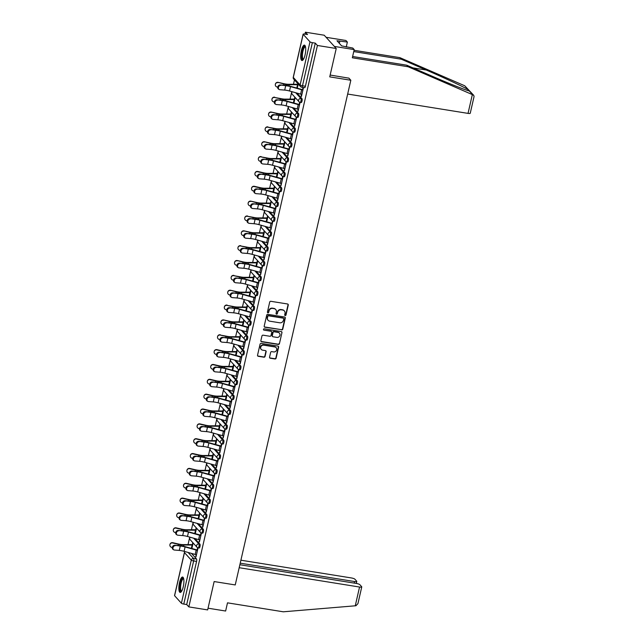 <?xml version="1.0" encoding="UTF-8"?>
<svg xmlns="http://www.w3.org/2000/svg" width="644" height="644" viewBox="0 0 644 644"><rect width="100%" height="100%" fill="white"/><g stroke="black" fill="none" stroke-linecap="round" stroke-linejoin="round"><path stroke-width="0.97" d="M285.203 315.552A0.684 0.644 137.8 0 0 286 314.997L288.271 305.071A0.982 0.918 137.8 0 0 287.562 303.992L270.85 301.303A0.982 0.918 137.8 0 0 269.707 302.092L267.437 312.018A0.684 0.644 137.8 0 0 267.936 312.775A0.684 0.644 137.8 0 0 268.733 312.227L269.031 310.939A3.139 2.93 137.8 0 1 272.686 308.428L274.078 308.653A3.139 2.93 137.8 0 1 276.365 312.123L276.067 313.403A0.684 0.644 137.8 0 0 276.566 314.159A0.684 0.644 137.8 0 0 277.363 313.612L277.661 312.332A3.139 2.93 137.8 0 1 281.315 309.812L282.708 310.038A3.139 2.93 137.8 0 1 284.994 313.507L284.696 314.787A0.684 0.644 137.8 0 0 285.203 315.552M284.737 315.206A0.684 0.644 137.8 0 0 285.759 314.731L288.029 304.805A0.982 0.918 137.8 0 0 287.94 304.145M267.477 312.429A0.684 0.644 137.8 0 0 268.492 311.962L269.031 310.939M276.107 313.821A0.684 0.644 137.8 0 0 277.129 313.346L277.661 312.332M305.079 54.893A7.8 2.238 -80.9 0 0 304.435 45.12A7.8 2.238 -80.9 0 0 301.328 50.747A7.8 2.238 -80.9 0 0 301.964 60.52A7.8 2.238 -80.9 0 0 305.079 54.893M183.25 586.797A7.8 2.238 -80.9 0 0 182.614 577.032A7.8 2.238 -80.9 0 0 179.499 582.659A7.8 2.238 -80.9 0 0 180.143 592.432A7.8 2.238 -80.9 0 0 183.25 586.797M269.562 357.138A0.982 0.918 137.8 0 0 270.279 358.225L274.964 358.974A0.982 0.918 137.8 0 0 276.107 358.193L278.635 347.164A0.982 0.918 137.8 0 0 277.918 346.078L261.206 343.397A0.982 0.918 137.8 0 0 260.071 344.186L257.544 355.206A0.982 0.918 137.8 0 0 258.26 356.293L263.919 357.203A0.982 0.918 137.8 0 0 265.062 356.414L266.141 351.696A0.982 0.918 137.8 0 0 265.425 350.61L262.623 350.159A2.624 2.447 137.8 0 1 261.013 346.496A2.624 2.447 137.8 0 1 263.766 345.16L274.763 346.931A2.624 2.447 137.8 0 1 276.365 350.594A2.624 2.447 137.8 0 1 273.62 351.93L271.784 351.632A0.982 0.918 137.8 0 0 270.641 352.421L269.562 357.138M303.179 34.309L293.302 77.425L300.104 84.944L309.981 41.82L303.179 34.309A1.996 0.427 12.9 0 1 303.115 34.164A1.996 0.427 12.9 0 1 304.588 34.076L307.518 34.551L305.393 32.2L324.206 35.219L336.232 48.501L329.736 76.869L350.827 80.25L235.237 584.937L214.146 581.556L207.65 609.916L188.837 606.898L317.42 45.474L315.286 43.132L312.356 42.657L302.479 85.781A1.996 0.572 99.1 0 1 301.682 87.222A1.996 0.572 99.1 0 1 301.561 87.149A1.996 1.868 137.8 0 1 300.515 86.586A1.996 1.996 0 0 0 301.682 87.222L304.612 87.689A1.996 0.572 99.1 0 1 304.491 87.624M336.232 48.501L317.42 45.474M281.621 329.913A0.982 0.918 137.8 0 0 282.764 329.132L285.284 318.104A0.982 0.918 137.8 0 0 284.576 317.025L267.864 314.336A0.982 0.918 137.8 0 0 266.721 315.125L264.201 326.146A0.982 0.918 137.8 0 0 264.909 327.233L281.38 329.648A0.982 0.918 137.8 0 0 282.523 328.867L285.051 317.838A0.982 0.918 137.8 0 0 284.954 317.178M281.959 332.634L279.432 343.663A0.982 0.918 137.8 0 1 278.297 344.443L261.585 341.763A0.982 0.918 137.8 0 1 260.868 340.676L261.955 335.959A0.982 0.918 137.8 0 1 263.09 335.178L269.868 336.265A0.982 0.918 137.8 0 0 271.011 335.476L271.728 332.344A0.982 0.918 137.8 0 0 271.011 331.266L263.959 330.131A0.684 0.644 137.8 0 1 263.541 329.173A0.684 0.644 137.8 0 1 264.257 328.826L281.243 331.555A0.982 0.918 137.8 0 1 281.959 332.634L279.432 343.663M191.477 553.405L196.533 558.992L193.603 558.517A1.996 0.572 99.1 0 1 193.651 560.956L183.773 604.072A1.996 0.427 -167.1 0 1 181.399 603.243L174.596 595.724A1.996 0.427 -167.1 0 1 174.54 595.579L184.409 552.463A1.996 0.427 -167.1 0 0 184.474 552.608L174.596 595.724M305.393 32.2L304.942 34.14M294.461 79.904L293.463 84.275M291.78 91.633L290.066 99.12M288.375 106.477L286.661 113.972M284.978 121.33L283.263 128.824M281.573 136.182L279.858 143.668M278.176 151.026L276.461 158.521M274.771 165.878L273.056 173.365M271.374 180.723L269.659 188.217M267.968 195.575L266.254 203.069M264.571 210.427L262.857 217.913M261.166 225.271L259.452 232.766M257.769 240.123L256.054 247.618M254.364 254.976L252.649 262.462M250.967 269.82L249.252 277.314M247.57 284.672L245.847 292.167M244.165 299.524L242.45 307.011M240.767 314.369L239.045 321.863M237.362 329.221L235.648 336.707M233.965 344.065L232.243 351.56M230.56 358.917L228.845 366.412M227.163 373.77L225.44 381.256M223.758 388.614L222.043 396.108M220.361 403.466L218.646 410.961M216.956 418.318L215.241 425.805M213.558 433.162L211.844 440.657M210.153 448.015L208.439 455.509M206.756 462.867L205.042 470.353M203.351 477.711L201.636 485.206M199.954 492.563L198.239 500.05M196.549 507.408L194.834 514.902M193.152 522.26L191.437 529.754M189.747 537.112L188.032 544.599M188.837 606.898L186.704 604.547L183.773 604.072M309.981 41.82A1.996 0.427 12.9 0 0 312.356 42.657M301.481 94.33L301.07 96.125L301.505 96.198M301.07 96.125L301.432 96.52L303.396 87.954L303.034 87.56L302.551 89.669L302.986 89.741M298.083 109.174L298.027 111.372L299.991 102.807L299.629 102.404L299.146 104.521M297.673 110.969L298.108 111.042M294.678 124.026L294.63 126.224L296.594 117.651L296.232 117.256L295.749 119.373L296.184 119.438M294.268 125.822L294.702 125.894M291.281 138.879L291.225 141.068L293.189 132.503L292.827 132.109L292.344 134.218M290.871 140.674L291.305 140.738M287.876 153.723L287.828 155.92L289.792 147.355L289.43 146.953L288.947 149.07L289.381 149.142M287.466 155.518L287.9 155.59M284.479 168.575L284.431 170.773L286.387 162.199L286.025 161.805L285.542 163.922M284.068 170.37L284.503 170.443M281.074 183.427L281.026 185.617L282.99 177.052L282.627 176.649L282.144 178.766M280.663 185.222L281.098 185.287M277.677 198.272L277.628 200.469L279.585 191.904L279.222 191.501L278.739 193.619M277.266 200.067L277.701 200.139M274.272 213.124L274.223 215.313L276.187 206.748L275.825 206.354L275.342 208.471L275.777 208.535M273.861 214.919L274.296 214.991M270.874 227.976L270.826 230.166L272.782 221.6L272.428 221.198L271.937 223.315M270.464 229.771L270.899 229.836M267.469 242.82L267.421 245.018L269.385 236.445L269.023 236.05L268.54 238.167L268.975 238.24M267.059 244.615L267.493 244.688M264.072 257.672L264.024 259.862L265.98 251.297L265.626 250.902L265.135 253.012M263.662 259.468L264.096 259.54M260.667 272.517L260.619 274.714L262.583 266.149L262.221 265.747L261.738 267.864L262.172 267.936M260.257 274.312L260.699 274.384M257.27 287.369L257.222 289.567L259.178 280.993L258.824 280.599L258.333 282.716M256.859 289.164L257.294 289.237M253.865 302.221L253.817 304.411L255.781 295.846L255.418 295.451L254.935 297.56M253.454 304.016L253.897 304.081M250.468 317.065L250.419 319.263L252.376 310.698L252.021 310.295L251.53 312.412M250.057 318.861L250.492 318.933M247.071 331.918L247.014 334.115L248.978 325.542L248.616 325.148L248.133 327.265M246.652 333.713L247.095 333.785M243.665 346.77L243.617 348.959L245.581 340.394L245.219 339.992L244.728 342.109M243.255 348.565L243.69 348.629M240.268 361.614L240.212 363.812L242.176 355.247L241.814 354.844L241.331 356.961M239.85 363.409L240.293 363.482M236.863 376.466L236.815 378.656L238.779 370.091L238.417 369.696L237.934 371.813M236.453 378.261L236.887 378.334M233.466 391.319L233.41 393.508L235.374 384.943L235.012 384.54L234.529 386.658M233.056 393.114L233.49 393.178M230.061 406.163L230.013 408.36L231.977 399.787L231.615 399.393L231.132 401.51M229.65 407.958L230.085 408.03M226.664 421.015L226.608 423.205L228.572 414.639L228.209 414.245L227.726 416.354M226.253 422.81L226.688 422.883M223.259 435.859L223.21 438.057L225.175 429.492L224.812 429.089L224.329 431.206M222.848 437.654L223.283 437.727M219.862 450.711L219.805 452.909L221.769 444.336L221.407 443.941L220.924 446.059M219.451 452.507L219.886 452.579M216.456 465.564L216.408 467.753L218.372 459.188L218.01 458.794L217.527 460.903M216.046 467.359L216.481 467.423M213.059 480.408L213.003 482.606L214.967 474.04L214.605 473.638L214.122 475.755M212.649 482.203L213.084 482.276M209.654 495.26L209.606 497.458L211.57 488.885L211.208 488.49L210.725 490.607M209.244 497.055L209.678 497.128M206.257 510.112L206.209 512.302L208.165 503.737L207.803 503.334L207.32 505.451M205.847 511.908L206.281 511.972M202.852 524.957L202.804 527.154L204.768 518.589L204.406 518.187L203.923 520.304M202.441 526.752L202.876 526.824M199.455 539.809L199.407 541.998L201.363 533.433L201 533.039L200.517 535.156M199.044 541.604L199.479 541.676M196.05 554.661L196.001 556.851L197.966 548.286L197.603 547.883L197.12 550M194.874 538.553L199.938 544.14L198.899 543.979A1.996 0.572 99.1 0 1 198.988 546.192A1.996 0.572 99.1 0 1 198.143 547.851A1.996 0.572 99.1 0 1 198.022 547.786A1.996 1.868 -42.2 0 1 196.573 545.573A1.996 1.868 -42.2 0 1 198.899 543.979L193.683 538.215M198.28 523.709L203.335 529.296L202.297 529.126A1.996 0.572 99.1 0 1 202.393 531.34A1.996 0.572 99.1 0 1 201.548 533.007A1.996 0.572 99.1 0 1 201.427 532.934A1.996 1.868 -42.2 0 1 199.97 530.728A1.996 1.868 -42.2 0 1 202.297 529.126L197.08 523.371M201.677 508.857L206.74 514.443L205.702 514.274A1.996 0.572 99.1 0 1 205.79 516.496A1.996 0.572 99.1 0 1 204.945 518.154A1.996 0.572 99.1 0 1 204.824 518.082A1.996 1.868 -42.2 0 1 203.375 515.876A1.996 1.868 -42.2 0 1 205.702 514.274L200.485 508.519M205.082 494.004L210.137 499.591L209.099 499.43A1.996 0.572 99.1 0 1 209.187 501.644A1.996 0.572 99.1 0 1 208.35 503.302A1.996 0.572 99.1 0 1 208.229 503.238A1.996 1.868 -42.2 0 1 206.772 501.024A1.996 1.868 -42.2 0 1 209.099 499.43L203.882 493.666M208.479 479.16L213.542 484.747L212.504 484.578A1.996 0.572 99.1 0 1 212.592 486.792A1.996 0.572 99.1 0 1 211.747 488.458A1.996 0.572 99.1 0 1 211.626 488.385A1.996 1.868 -42.2 0 1 210.177 486.18A1.996 1.868 -42.2 0 1 212.504 484.578L207.288 478.822M211.884 464.308L216.939 469.895L215.901 469.726A1.996 0.572 99.1 0 1 215.99 471.947A1.996 0.572 99.1 0 1 215.152 473.606A1.996 0.572 99.1 0 1 215.032 473.533A1.996 1.868 -42.2 0 1 213.575 471.328A1.996 1.868 -42.2 0 1 215.901 469.726L210.685 463.97M215.281 449.456L220.345 455.042L219.306 454.881A1.996 0.572 99.1 0 1 219.395 457.095A1.996 0.572 99.1 0 1 218.549 458.753A1.996 0.572 99.1 0 1 218.429 458.689A1.996 1.868 -42.2 0 1 216.972 456.475A1.996 1.868 -42.2 0 1 219.306 454.881L214.09 449.126M218.686 434.611L223.742 440.198L222.703 440.029A1.996 0.572 99.1 0 1 222.792 442.243A1.996 0.572 99.1 0 1 221.955 443.909A1.996 0.572 99.1 0 1 221.834 443.837A1.996 1.868 -42.2 0 1 220.377 441.631A1.996 1.868 -42.2 0 1 222.703 440.029L217.487 434.273M222.083 419.759L227.147 425.346L226.108 425.177A1.996 0.572 99.1 0 1 226.197 427.399A1.996 0.572 99.1 0 1 225.352 429.057A1.996 0.572 99.1 0 1 225.231 428.985A1.996 1.868 -42.2 0 1 223.774 426.779A1.996 1.868 -42.2 0 1 226.108 425.177L220.892 419.421M225.489 404.907L230.544 410.502L229.506 410.333A1.996 0.572 99.1 0 1 229.594 412.546A1.996 0.572 99.1 0 1 228.749 414.213A1.996 0.572 99.1 0 1 228.636 414.14A1.996 1.868 -42.2 0 1 227.179 411.935A1.996 1.868 -42.2 0 1 229.506 410.333L224.289 404.577M228.886 390.063L233.949 395.649L232.911 395.48A1.996 0.572 99.1 0 1 232.999 397.702A1.996 0.572 99.1 0 1 232.154 399.361A1.996 0.572 99.1 0 1 232.033 399.288A1.996 1.868 -42.2 0 1 230.576 397.082A1.996 1.868 -42.2 0 1 232.911 395.48L227.694 389.725M232.283 375.211L237.346 380.797L236.308 380.636A1.996 0.572 99.1 0 1 236.396 382.85A1.996 0.572 99.1 0 1 235.551 384.508A1.996 0.572 99.1 0 1 235.438 384.444A1.996 1.868 -42.2 0 1 233.981 382.23A1.996 1.868 -42.2 0 1 236.308 380.636L231.091 374.872M235.688 360.366L240.751 365.953L239.705 365.784A1.996 0.572 99.1 0 1 239.801 367.998A1.996 0.572 99.1 0 1 238.956 369.664A1.996 0.572 99.1 0 1 238.835 369.592A1.996 1.868 -42.2 0 1 237.378 367.386A1.996 1.868 -42.2 0 1 239.705 365.784L234.497 360.028M239.085 345.514L244.148 351.101L243.11 350.932A1.996 0.572 99.1 0 1 243.199 353.154A1.996 0.572 99.1 0 1 242.353 354.812A1.996 0.572 99.1 0 1 242.241 354.739A1.996 1.868 -42.2 0 1 240.784 352.534A1.996 1.868 -42.2 0 1 243.11 350.932L237.894 345.176M242.49 330.662L247.554 336.249L246.507 336.088A1.996 0.572 99.1 0 1 246.604 338.301A1.996 0.572 99.1 0 1 245.758 339.96A1.996 0.572 99.1 0 1 245.638 339.895A1.996 1.868 -42.2 0 1 244.181 337.681A1.996 1.868 -42.2 0 1 246.507 336.088L241.299 330.324M245.887 315.818L250.951 321.404L249.912 321.235A1.996 0.572 99.1 0 1 250.001 323.449A1.996 0.572 99.1 0 1 249.156 325.115A1.996 0.572 99.1 0 1 249.043 325.043A1.996 1.868 -42.2 0 1 247.586 322.837A1.996 1.868 -42.2 0 1 249.912 321.235L244.696 315.479M249.292 300.965L254.356 306.552L253.309 306.383A1.996 0.572 99.1 0 1 253.406 308.605A1.996 0.572 99.1 0 1 252.561 310.263A1.996 0.572 99.1 0 1 252.44 310.191A1.996 1.868 -42.2 0 1 250.983 307.985A1.996 1.868 -42.2 0 1 253.309 306.383L248.101 300.627M252.69 286.113L257.753 291.7L256.714 291.539A1.996 0.572 99.1 0 1 256.803 293.753A1.996 0.572 99.1 0 1 255.958 295.411A1.996 0.572 99.1 0 1 255.845 295.346A1.996 1.868 -42.2 0 1 254.388 293.133A1.996 1.868 -42.2 0 1 256.714 291.539L251.498 285.783M256.095 271.269L261.158 276.856L260.112 276.687A1.996 0.572 99.1 0 1 260.208 278.9A1.996 0.572 99.1 0 1 259.363 280.567A1.996 0.572 99.1 0 1 259.242 280.494A1.996 1.868 -42.2 0 1 257.785 278.288A1.996 1.868 -42.2 0 1 260.112 276.687L254.903 270.931M259.492 256.417L264.555 262.003L263.517 261.834A1.996 0.572 99.1 0 1 263.605 264.056A1.996 0.572 99.1 0 1 262.76 265.714A1.996 0.572 99.1 0 1 262.639 265.642A1.996 1.868 -42.2 0 1 261.19 263.436A1.996 1.868 -42.2 0 1 263.517 261.834L258.3 256.079M262.897 241.564L267.96 247.159L266.914 246.99A1.996 0.572 99.1 0 1 267.01 249.204A1.996 0.572 99.1 0 1 266.165 250.87A1.996 0.572 99.1 0 1 266.044 250.798A1.996 1.868 -42.2 0 1 264.587 248.592A1.996 1.868 -42.2 0 1 266.914 246.99L261.706 241.234M266.294 226.72L271.357 232.307L270.319 232.138A1.996 0.572 99.1 0 1 270.408 234.36A1.996 0.572 99.1 0 1 269.562 236.018A1.996 0.572 99.1 0 1 269.442 235.946A1.996 1.868 -42.2 0 1 267.993 233.74A1.996 1.868 -42.2 0 1 270.319 232.138L265.103 226.382M269.699 211.868L274.755 217.455L273.716 217.294A1.996 0.572 99.1 0 1 273.813 219.507A1.996 0.572 99.1 0 1 272.967 221.166A1.996 0.572 99.1 0 1 272.847 221.101A1.996 1.868 -42.2 0 1 271.39 218.888A1.996 1.868 -42.2 0 1 273.716 217.294L268.5 211.53M273.096 197.024L278.16 202.61L277.121 202.441A1.996 0.572 99.1 0 1 277.21 204.655A1.996 0.572 99.1 0 1 276.365 206.322A1.996 0.572 99.1 0 1 276.244 206.249A1.996 1.868 -42.2 0 1 274.795 204.043A1.996 1.868 -42.2 0 1 277.121 202.441L271.905 196.686M276.501 182.172L281.557 187.758L280.518 187.589A1.996 0.572 99.1 0 1 280.615 189.811A1.996 0.572 99.1 0 1 279.77 191.469A1.996 0.572 99.1 0 1 279.649 191.397A1.996 1.868 -42.2 0 1 278.192 189.191A1.996 1.868 -42.2 0 1 280.518 187.589L275.302 181.833M279.899 167.319L284.962 172.906L283.923 172.745A1.996 0.572 99.1 0 1 284.012 174.959A1.996 0.572 99.1 0 1 283.167 176.617A1.996 0.572 99.1 0 1 283.046 176.553A1.996 1.868 -42.2 0 1 281.597 174.339A1.996 1.868 -42.2 0 1 283.923 172.745L278.707 166.989M283.304 152.475L288.359 158.062L287.321 157.893A1.996 0.572 99.1 0 1 287.409 160.106A1.996 0.572 99.1 0 1 286.572 161.773A1.996 0.572 99.1 0 1 286.451 161.7A1.996 1.868 -42.2 0 1 284.994 159.495A1.996 1.868 -42.2 0 1 287.321 157.893L282.104 152.137M286.701 137.623L291.764 143.21L290.726 143.04A1.996 0.572 99.1 0 1 290.814 145.262A1.996 0.572 99.1 0 1 289.969 146.921A1.996 0.572 99.1 0 1 289.848 146.848A1.996 1.868 -42.2 0 1 288.399 144.642A1.996 1.868 -42.2 0 1 290.726 143.04L285.509 137.285M290.106 122.771L295.161 128.357L294.123 128.196A1.996 0.572 99.1 0 1 294.211 130.41A1.996 0.572 99.1 0 1 293.374 132.068A1.996 0.572 99.1 0 1 293.253 132.004A1.996 1.868 -42.2 0 1 291.796 129.79A1.996 1.868 -42.2 0 1 294.123 128.196L288.906 122.441M293.503 107.926L298.566 113.513L297.528 113.344A1.996 0.572 99.1 0 1 297.617 115.558A1.996 0.572 99.1 0 1 296.771 117.224A1.996 0.572 99.1 0 1 296.651 117.152A1.996 1.868 -42.2 0 1 295.194 114.946A1.996 1.868 -42.2 0 1 297.528 113.344L292.312 107.588M296.908 93.074L301.964 98.661L300.925 98.492A1.996 0.572 99.1 0 1 301.014 100.714A1.996 0.572 99.1 0 1 300.176 102.372A1.996 0.572 99.1 0 1 300.056 102.299A1.996 1.868 -42.2 0 1 298.599 100.094A1.996 1.868 -42.2 0 1 300.925 98.492L295.709 92.736M350.827 80.25L348.831 78.053M192.789 542.594L192.306 544.687M297.89 83.688L297.737 84.364M294.815 97.115L294.34 99.208A2.504 0.539 12.9 0 0 293.262 99.112L285.002 99.136A6.199 1.328 -167.1 0 1 280.454 98.532L274.698 97.494A2.302 2.246 -166.1 0 0 271.969 99.128A2.302 2.246 -166.1 0 0 273.7 101.873L274.328 102.018M291.418 111.967L290.935 114.06M288.013 126.812L287.538 128.913A2.504 0.539 12.9 0 0 286.459 128.816L278.2 128.832A6.199 1.328 -167.1 0 1 273.652 128.228L267.896 127.19A2.302 2.246 -166.1 0 0 265.167 128.832A2.302 2.246 -166.1 0 0 266.898 131.569L267.526 131.714M284.616 141.664L284.133 143.757M281.211 156.508L280.736 158.609A2.504 0.539 12.9 0 0 279.657 158.513L271.398 158.529A6.199 1.328 -167.1 0 1 266.849 157.925L261.094 156.886A2.302 2.246 -166.1 0 0 258.365 158.529A2.302 2.246 -166.1 0 0 260.096 161.266L260.723 161.411M277.814 171.36L277.331 173.461M274.408 186.213L273.933 188.306M271.011 201.057L270.528 203.158M267.606 215.909L267.131 218.002A2.504 0.539 12.9 0 0 266.053 217.905L257.793 217.93A6.199 1.328 -167.1 0 1 253.245 217.326L247.489 216.287A2.302 2.246 -166.1 0 0 244.76 217.922A2.302 2.246 -166.1 0 0 246.491 220.667L247.127 220.812M264.209 230.761L263.726 232.854M260.804 245.606L260.329 247.707A2.504 0.539 12.9 0 0 259.25 247.61L250.991 247.626A6.199 1.328 -167.1 0 1 246.443 247.022L240.687 245.984A2.302 2.246 -166.1 0 0 237.958 247.626A2.302 2.246 -166.1 0 0 239.689 250.363L240.325 250.508M257.407 260.458L256.924 262.551M254.002 275.31L253.527 277.403A2.504 0.539 12.9 0 0 252.448 277.306L244.189 277.322A6.199 1.328 -167.1 0 1 239.649 276.719L233.893 275.68A2.302 2.246 -166.1 0 0 231.156 277.322A2.302 2.246 -166.1 0 0 232.887 280.06L233.522 280.212M250.605 290.154L250.122 292.255M247.199 305.006L246.724 307.099A2.504 0.539 12.9 0 0 245.646 307.003L237.386 307.027A6.199 1.328 -167.1 0 1 232.846 306.423L227.091 305.385A2.302 2.246 -166.1 0 0 224.353 307.019A2.302 2.246 -166.1 0 0 226.084 309.764L226.72 309.909M243.802 319.851L243.319 321.952M240.405 334.703L239.922 336.804A2.504 0.539 12.9 0 0 238.844 336.707L230.592 336.723A6.199 1.328 -167.1 0 1 226.044 336.12L220.288 335.081A2.302 2.246 -166.1 0 0 217.551 336.715A2.302 2.246 -166.1 0 0 219.282 339.46L219.918 339.605M237 349.555L236.517 351.648M233.603 364.399L233.12 366.5M230.198 379.252L229.715 381.345M226.801 394.104L226.318 396.197M223.396 408.948L222.913 411.049M219.998 423.8L219.515 425.893M216.593 438.653L216.118 440.746M213.196 453.497L212.713 455.598M209.791 468.349L209.316 470.442M206.394 483.193L205.911 485.294M202.989 498.045L202.514 500.147M199.592 512.898L199.109 514.991M196.187 527.742L195.712 529.843M278.103 82.641A2.302 2.246 -166.1 0 0 275.366 84.284L275.431 84.01A2.302 2.246 13.9 0 1 278.168 82.376L283.787 83.953A7.503 1.61 12.9 0 0 289.293 84.686L298.108 84.718L297.278 88.22L298.252 84.09M195.639 556.456L196.074 556.521M199.068 547.947A1.996 0.572 -80.9 0 0 199.181 548.02A1.996 0.572 -80.9 0 0 200.026 546.362A1.996 0.572 -80.9 0 0 199.938 544.14M202.466 533.103A1.996 0.572 -80.9 0 0 202.586 533.168A1.996 0.572 -80.9 0 0 203.432 531.509A1.996 0.572 -80.9 0 0 203.335 529.296M205.871 518.251A1.996 0.572 -80.9 0 0 205.983 518.323A1.996 0.572 -80.9 0 0 206.829 516.657A1.996 0.572 -80.9 0 0 206.74 514.443M209.268 503.399A1.996 0.572 -80.9 0 0 209.389 503.471A1.996 0.572 -80.9 0 0 210.234 501.813A1.996 0.572 -80.9 0 0 210.137 499.591M212.673 488.555A1.996 0.572 -80.9 0 0 212.786 488.627A1.996 0.572 -80.9 0 0 213.631 486.961A1.996 0.572 -80.9 0 0 213.542 484.747M216.07 473.702A1.996 0.572 -80.9 0 0 216.191 473.775A1.996 0.572 -80.9 0 0 217.036 472.116A1.996 0.572 -80.9 0 0 216.939 469.895M219.467 458.85A1.996 0.572 -80.9 0 0 219.588 458.922A1.996 0.572 -80.9 0 0 220.433 457.264A1.996 0.572 -80.9 0 0 220.345 455.042M222.872 444.006A1.996 0.572 -80.9 0 0 222.993 444.078A1.996 0.572 -80.9 0 0 223.838 442.412A1.996 0.572 -80.9 0 0 223.742 440.198M226.269 429.154A1.996 0.572 -80.9 0 0 226.39 429.226A1.996 0.572 -80.9 0 0 227.235 427.568A1.996 0.572 -80.9 0 0 227.147 425.346M229.675 414.309A1.996 0.572 -80.9 0 0 229.795 414.374A1.996 0.572 -80.9 0 0 230.641 412.715A1.996 0.572 -80.9 0 0 230.544 410.502M233.072 399.457A1.996 0.572 -80.9 0 0 233.192 399.53A1.996 0.572 -80.9 0 0 234.038 397.863A1.996 0.572 -80.9 0 0 233.949 395.649M236.477 384.605A1.996 0.572 -80.9 0 0 236.598 384.677A1.996 0.572 -80.9 0 0 237.443 383.019A1.996 0.572 -80.9 0 0 237.346 380.797M239.874 369.761A1.996 0.572 -80.9 0 0 239.995 369.825A1.996 0.572 -80.9 0 0 240.84 368.167A1.996 0.572 -80.9 0 0 240.751 365.953M243.279 354.908A1.996 0.572 -80.9 0 0 243.4 354.981A1.996 0.572 -80.9 0 0 244.237 353.315A1.996 0.572 -80.9 0 0 244.148 351.101M246.676 340.056A1.996 0.572 -80.9 0 0 246.797 340.129A1.996 0.572 -80.9 0 0 247.642 338.47A1.996 0.572 -80.9 0 0 247.554 336.249M250.081 325.212A1.996 0.572 -80.9 0 0 250.202 325.284A1.996 0.572 -80.9 0 0 251.039 323.618A1.996 0.572 -80.9 0 0 250.951 321.404M253.478 310.36A1.996 0.572 -80.9 0 0 253.599 310.432A1.996 0.572 -80.9 0 0 254.444 308.774A1.996 0.572 -80.9 0 0 254.356 306.552M256.884 295.507A1.996 0.572 -80.9 0 0 257.004 295.58A1.996 0.572 -80.9 0 0 257.842 293.922A1.996 0.572 -80.9 0 0 257.753 291.7M260.281 280.663A1.996 0.572 -80.9 0 0 260.401 280.736A1.996 0.572 -80.9 0 0 261.247 279.069A1.996 0.572 -80.9 0 0 261.158 276.856M263.686 265.811A1.996 0.572 -80.9 0 0 263.798 265.883A1.996 0.572 -80.9 0 0 264.644 264.225A1.996 0.572 -80.9 0 0 264.555 262.003M267.083 250.967A1.996 0.572 -80.9 0 0 267.204 251.031A1.996 0.572 -80.9 0 0 268.049 249.373A1.996 0.572 -80.9 0 0 267.96 247.159M270.488 236.115A1.996 0.572 -80.9 0 0 270.601 236.187A1.996 0.572 -80.9 0 0 271.446 234.521A1.996 0.572 -80.9 0 0 271.357 232.307M273.885 221.262A1.996 0.572 -80.9 0 0 274.006 221.335A1.996 0.572 -80.9 0 0 274.851 219.676A1.996 0.572 -80.9 0 0 274.755 217.455M277.29 206.418A1.996 0.572 -80.9 0 0 277.403 206.483A1.996 0.572 -80.9 0 0 278.248 204.824A1.996 0.572 -80.9 0 0 278.16 202.61M280.687 191.566A1.996 0.572 -80.9 0 0 280.808 191.638A1.996 0.572 -80.9 0 0 281.653 189.972A1.996 0.572 -80.9 0 0 281.557 187.758M284.093 176.714A1.996 0.572 -80.9 0 0 284.205 176.786A1.996 0.572 -80.9 0 0 285.051 175.128A1.996 0.572 -80.9 0 0 284.962 172.906M287.49 161.869A1.996 0.572 -80.9 0 0 287.61 161.942A1.996 0.572 -80.9 0 0 288.456 160.275A1.996 0.572 -80.9 0 0 288.359 158.062M290.895 147.017A1.996 0.572 -80.9 0 0 291.007 147.09A1.996 0.572 -80.9 0 0 291.853 145.431A1.996 0.572 -80.9 0 0 291.764 143.21M294.292 132.165A1.996 0.572 -80.9 0 0 294.413 132.237A1.996 0.572 -80.9 0 0 295.258 130.579A1.996 0.572 -80.9 0 0 295.161 128.357M297.689 117.321A1.996 0.572 -80.9 0 0 297.81 117.393A1.996 0.572 -80.9 0 0 298.655 115.727A1.996 0.572 -80.9 0 0 298.566 113.513M301.094 102.468A1.996 0.572 -80.9 0 0 301.215 102.541A1.996 0.572 -80.9 0 0 302.06 100.883A1.996 0.572 -80.9 0 0 301.964 98.661M186.704 604.547L196.581 561.423A1.996 0.572 -80.9 0 0 196.533 558.992M315.286 43.132L305.409 86.248A1.996 0.572 99.1 0 1 304.612 87.689M293.906 103.08L295.177 97.51M271.301 112.338A2.302 2.246 -166.1 0 0 268.564 113.98L268.629 113.706A2.302 2.246 13.9 0 1 271.366 112.072L276.984 113.65A7.503 1.61 12.9 0 0 282.491 114.382L291.281 114.407L290.476 117.916L291.78 112.362M287.103 132.777L288.375 127.214M264.499 142.042A2.302 2.246 -166.1 0 0 261.762 143.676L261.834 143.411A2.302 2.246 13.9 0 1 264.563 141.769L270.182 143.346A7.503 1.61 12.9 0 0 275.688 144.079L284.503 144.111L283.674 147.621L284.978 142.058M280.301 162.473L281.573 156.911M276.896 177.325L278.176 171.763M273.499 192.178L274.771 186.607M250.894 201.435A2.302 2.246 -166.1 0 0 248.157 203.077L248.23 202.804A2.302 2.246 13.9 0 1 250.959 201.17L256.586 202.747A7.503 1.61 12.9 0 0 262.084 203.48L270.899 203.512L270.069 207.014L271.374 201.459M266.697 221.874L267.968 216.304M244.092 231.14A2.302 2.246 -166.1 0 0 241.355 232.774L241.428 232.5A2.302 2.246 13.9 0 1 244.157 230.866L249.783 232.444A7.503 1.61 12.9 0 0 255.282 233.176L264.096 233.209L263.267 236.71L264.571 231.156M259.894 251.571L261.166 246.008M237.29 260.836A2.302 2.246 -166.1 0 0 234.553 262.47L234.625 262.205A2.302 2.246 13.9 0 1 237.354 260.562L242.981 262.14A7.503 1.61 12.9 0 0 248.479 262.873L257.294 262.905L256.465 266.415L257.769 260.852M253.092 281.267L254.364 275.704M230.488 290.533A2.302 2.246 -166.1 0 0 227.751 292.175L227.823 291.901A2.302 2.246 13.9 0 1 230.552 290.259L236.179 291.845A7.503 1.61 12.9 0 0 241.677 292.569L250.492 292.609L249.663 296.111L250.967 290.557M246.29 310.972L247.562 305.401M223.685 320.229A2.302 2.246 -166.1 0 0 220.948 321.871L221.021 321.598A2.302 2.246 13.9 0 1 223.75 319.963L229.377 321.541A7.503 1.61 12.9 0 0 234.875 322.274L243.665 322.298L242.86 325.808L244.165 320.253M239.488 340.668L240.759 335.105M236.09 355.52L237.362 349.95M232.685 370.364L233.957 364.802M229.288 385.217L230.56 379.646M225.883 400.061L227.155 394.498M222.486 414.913L223.758 409.351M219.081 429.765L220.353 424.195M215.684 444.61L216.956 439.047M212.279 459.462L213.558 453.899M208.881 474.314L210.153 468.743M205.476 489.158L206.756 483.596M202.079 504.011L203.351 498.448M198.674 518.863L199.954 513.292M195.277 533.707L196.549 528.144M191.872 548.559L193.152 542.989M284.229 310.794A3.139 2.93 137.8 0 0 282.466 309.772L282.708 310.038M277.419 312.066A3.139 2.93 137.8 0 1 281.074 309.547L282.466 309.772M275.592 309.402A3.139 2.93 137.8 0 0 273.837 308.387L274.078 308.653M268.789 310.674A3.139 2.93 137.8 0 1 272.444 308.162L273.837 308.387M264.29 326.814A0.982 0.918 137.8 0 0 264.668 326.967L281.38 329.648M283.754 318.925A0.684 0.644 137.8 0 0 283.255 318.168L268.588 315.81A0.684 0.644 137.8 0 0 267.783 316.365L267.477 317.717A3.139 2.93 137.8 0 0 269.764 321.179L279.786 322.797A3.139 2.93 137.8 0 0 283.441 320.277L283.754 318.925M283.473 318.249A0.684 0.644 137.8 0 0 283.014 317.903L283.255 318.168M268.001 320.165A3.139 2.93 137.8 0 1 267.236 317.452L267.55 316.099A0.684 0.644 137.8 0 1 268.347 315.544L283.014 317.903M260.965 341.344A0.982 0.918 137.8 0 0 261.343 341.497L278.055 344.178A0.982 0.918 137.8 0 0 279.198 343.397M271.39 331.418A0.982 0.918 137.8 0 0 270.77 331L263.959 330.131M276.904 337.392A2.624 2.447 137.8 0 0 279.416 333.133A2.624 2.447 137.8 0 0 278.047 332.393L274.167 331.773A0.982 0.918 137.8 0 0 273.032 332.554L272.307 335.685A0.982 0.918 137.8 0 0 273.024 336.772L276.904 337.392M279.295 333.004A2.624 2.447 137.8 0 0 277.806 332.127L278.047 332.393M272.404 336.353A0.982 0.918 137.8 0 1 272.074 335.419L272.79 332.288A0.982 0.918 137.8 0 1 273.933 331.507L277.806 332.127M281.718 332.368A0.982 0.918 137.8 0 0 281.621 331.708M276.01 347.543A2.624 2.447 137.8 0 0 274.521 346.665L274.763 346.931M261.134 349.289A2.624 2.447 137.8 0 1 263.525 344.894L274.521 346.665M257.64 355.866A0.982 0.918 137.8 0 0 258.019 356.027L263.678 356.937A0.982 0.918 137.8 0 0 264.821 356.148L265.9 351.431A0.982 0.918 137.8 0 0 265.811 350.771M269.659 357.798A0.982 0.918 137.8 0 0 270.037 357.959L274.722 358.708A0.982 0.918 137.8 0 0 275.865 357.927L278.393 346.899A0.982 0.918 137.8 0 0 278.297 346.239M275.366 84.284A2.302 2.246 -166.1 0 0 277.097 87.02L277.733 87.165M298.172 84.428L297.769 84.364A2.504 0.539 12.9 0 0 296.667 84.267L288.407 84.284A6.199 1.328 -167.1 0 1 283.859 83.68L278.168 82.376M280.848 85.33A2.302 1.851 120.3 0 0 278.554 86.964A2.302 1.851 120.3 0 0 279.182 89.5A2.302 1.851 120.3 0 0 279.842 89.709L284.696 90.096L285.703 85.716L280.18 84.944L285.034 85.322A7.503 1.61 -167.1 0 1 290.863 86.417L302.575 89.677M279.182 89.5L278.522 89.114A2.302 1.851 -59.7 0 1 277.894 86.578A2.302 1.851 -59.7 0 1 280.18 84.944M302.922 90.031L302.889 90.023A2.504 0.539 -167.1 0 1 301.625 89.741L290.516 86.61A6.199 1.328 12.9 0 0 285.703 85.716M301.915 94.402L301.883 94.402A2.504 0.539 -167.1 0 1 300.619 94.121L289.51 90.989A6.199 1.328 12.9 0 0 284.696 90.096M271.969 99.128L272.034 98.862A2.302 2.246 13.9 0 1 274.771 97.22M274.698 97.494L280.39 98.798A7.503 1.61 12.9 0 0 285.888 99.53L294.711 99.562M294.775 99.281L294.364 99.216M268.564 113.98A2.302 2.246 -166.1 0 0 270.295 116.717L270.931 116.87M291.37 114.133L290.967 114.069A2.504 0.539 12.9 0 0 289.864 113.964L281.605 113.98A6.199 1.328 -167.1 0 1 277.057 113.376L271.366 112.072M472.342 94.596L473.751 95.36L474.065 96.568L470.241 113.255A3.003 0.644 -167.1 0 1 468.035 113.384L472.342 94.596L408.127 66.751L352.332 57.791L354.208 49.604L334.349 46.416L326.097 37.304L345.957 40.5L347.374 42.061L336.981 40.757L341.618 45.885L352.783 48.042L354.208 49.604M352.63 56.503L406.71 65.189L431.657 76C449.456 83.768 468.22 91.182 469.379 90.901L468.333 89.741C464.831 87.439 443.893 77.626 426.239 70.027L401.293 59.208L353.757 51.576M469.194 90.876L472.962 94.853M406.71 65.189L408.127 66.751M346.247 46.988L347.374 42.061M473.751 95.36L464.751 85.789L399.876 57.646L401.293 59.208M399.876 57.646L354.047 50.288M347.663 94.048L468.035 113.384M330.155 75.05L348.935 78.165M339.324 43.349L339.815 41.216M239.182 567.71L359.553 587.038A3.003 0.644 12.9 0 0 361.759 586.917A3.003 0.644 12.9 0 0 361.67 586.7L359.843 584.68A3.003 0.644 12.9 0 0 356.285 583.432L239.866 564.732M361.759 586.917L357.935 603.605L355.947 605.746L283.296 611.8L227.501 602.84L225.625 611.027L208.044 608.202M354.224 583.094L354.578 581.54A3.003 0.644 12.9 0 0 356.776 581.419A3.003 0.644 12.9 0 0 356.696 581.202L354.868 579.181A3.003 0.644 12.9 0 0 351.302 577.934L240.904 560.2M354.578 581.54L240.22 563.178M305.433 46.513A6.746 1.94 99.1 0 1 305.433 46.521A6.746 1.94 99.1 0 0 302.334 51.15A6.746 1.94 99.1 0 0 302.487 59.369A6.746 1.94 99.1 0 0 303.348 59.498M305.514 46.867A6.247 1.795 -80.9 0 0 305.425 46.843A6.247 1.795 -80.9 0 0 302.785 52.035A6.247 1.795 -80.9 0 0 303.066 58.966A6.247 1.795 -80.9 0 0 303.437 59.184A6.247 1.795 -80.9 0 0 303.533 59.192M304.837 45.33A7.752 2.222 -80.9 0 0 301.811 52.309A7.752 2.222 -80.9 0 0 302.269 60.319A7.752 2.222 -80.9 0 0 302.406 60.447M183.604 578.425L183.604 578.425A6.746 1.94 99.1 0 0 180.513 583.062A6.746 1.94 99.1 0 0 180.666 591.273A6.746 1.94 99.1 0 0 181.519 591.409M183.693 578.779A6.247 1.795 -80.9 0 0 183.596 578.755A6.247 1.795 -80.9 0 0 180.956 583.947A6.247 1.795 -80.9 0 0 181.246 590.878A6.247 1.795 -80.9 0 0 181.616 591.095A6.247 1.795 -80.9 0 0 181.713 591.103M183.009 577.233A7.752 2.222 -80.9 0 0 179.982 584.221A7.752 2.222 -80.9 0 0 180.441 592.23A7.752 2.222 -80.9 0 0 180.586 592.359M277.443 100.174A2.302 1.851 120.3 0 0 275.157 101.816A2.302 1.851 120.3 0 0 275.785 104.352A2.302 1.851 120.3 0 0 276.445 104.553L281.299 104.94L282.297 100.561L276.783 99.788L281.637 100.174A7.503 1.61 -167.1 0 1 287.457 101.261L299.581 104.594M275.785 104.352L275.117 103.966A2.302 1.851 -59.7 0 1 274.489 101.422A2.302 1.851 -59.7 0 1 276.783 99.788M298.518 109.255L299.492 104.875A2.504 0.539 -167.1 0 1 298.22 104.594L287.111 101.462A6.199 1.328 12.9 0 0 282.297 100.561M298.486 109.255A2.504 0.539 -167.1 0 1 297.222 108.973L286.113 105.841A6.199 1.328 12.9 0 0 281.299 104.94M274.046 115.026A2.302 1.851 120.3 0 0 271.752 116.661A2.302 1.851 120.3 0 0 272.38 119.204A2.302 1.851 120.3 0 0 273.04 119.406L277.894 119.792L278.9 115.413L273.378 114.64L278.232 115.026A7.503 1.61 -167.1 0 1 284.06 116.113L295.773 119.373M272.38 119.204L271.72 118.81A2.302 1.851 -59.7 0 1 271.092 116.274A2.302 1.851 -59.7 0 1 273.378 114.64M296.119 119.728L296.087 119.72A2.504 0.539 -167.1 0 1 294.823 119.446L283.714 116.314A6.199 1.328 12.9 0 0 278.9 115.413M295.113 124.107L295.089 124.099A2.504 0.539 -167.1 0 1 293.817 123.817L282.708 120.694A6.199 1.328 12.9 0 0 277.894 119.792M265.167 128.832L265.231 128.559A2.302 2.246 13.9 0 1 267.968 126.916M267.896 127.19L273.587 128.502A7.503 1.61 12.9 0 0 279.085 129.227L287.908 129.267M287.973 128.977L287.562 128.913M261.762 143.676A2.302 2.246 -166.1 0 0 263.493 146.421L264.129 146.566M284.567 143.829L284.165 143.765A2.504 0.539 12.9 0 0 283.062 143.66L274.803 143.684A6.199 1.328 -167.1 0 1 270.255 143.081L264.563 141.769M258.365 158.529L258.429 158.255A2.302 2.246 13.9 0 1 261.166 156.621M261.094 156.886L266.785 158.199A7.503 1.61 12.9 0 0 272.283 158.931L281.106 158.963M281.17 158.682L280.76 158.609M270.641 129.879A2.302 1.851 120.3 0 0 268.355 131.513A2.302 1.851 120.3 0 0 268.983 134.049A2.302 1.851 120.3 0 0 269.643 134.258L274.497 134.644L275.495 130.265L269.981 129.484L274.835 129.871A7.503 1.61 -167.1 0 1 280.655 130.957L292.779 134.29M268.983 134.049L268.315 133.662A2.302 1.851 -59.7 0 1 267.695 131.126A2.302 1.851 -59.7 0 1 269.981 129.484M291.716 138.951L292.69 134.572A2.504 0.539 -167.1 0 1 291.418 134.29L280.309 131.159A6.199 1.328 12.9 0 0 275.495 130.265M291.684 138.951A2.504 0.539 -167.1 0 1 290.42 138.669L279.311 135.538A6.199 1.328 12.9 0 0 274.497 134.644M267.244 144.723A2.302 1.851 120.3 0 0 264.958 146.365A2.302 1.851 120.3 0 0 265.578 148.901A2.302 1.851 120.3 0 0 266.238 149.102L271.092 149.488L272.098 145.109L266.576 144.337L271.43 144.723A7.503 1.61 -167.1 0 1 277.258 145.81L288.971 149.078M265.578 148.901L264.917 148.514A2.302 1.851 -59.7 0 1 264.29 145.971A2.302 1.851 -59.7 0 1 266.576 144.337M289.317 149.424L289.285 149.424A2.504 0.539 -167.1 0 1 288.021 149.142L276.912 146.011A6.199 1.328 12.9 0 0 272.098 145.109M288.311 153.803L288.287 153.795A2.504 0.539 -167.1 0 1 287.015 153.522L275.906 150.39A6.199 1.328 12.9 0 0 271.092 149.488M263.839 159.575A2.302 1.851 120.3 0 0 261.553 161.209A2.302 1.851 120.3 0 0 262.18 163.753A2.302 1.851 120.3 0 0 262.841 163.954L267.695 164.341L268.693 159.962L263.179 159.189L268.033 159.575A7.503 1.61 -167.1 0 1 273.853 160.662L285.976 163.987M262.18 163.753L261.512 163.359A2.302 1.851 -59.7 0 1 260.892 160.823A2.302 1.851 -59.7 0 1 263.179 159.189M284.914 168.656L285.888 164.268A2.504 0.539 -167.1 0 1 284.616 163.987L273.507 160.863A6.199 1.328 12.9 0 0 268.693 159.962M284.881 168.648A2.504 0.539 -167.1 0 1 283.618 168.366L272.509 165.242A6.199 1.328 12.9 0 0 267.695 164.341M254.96 173.373L255.032 173.107A2.302 2.246 13.9 0 1 257.761 171.465L257.697 171.739A2.302 2.246 -166.1 0 0 254.96 173.373A2.302 2.246 -166.1 0 0 256.69 176.118L257.326 176.263M257.697 171.739L263.388 173.043A7.503 1.61 12.9 0 0 268.886 173.775L277.701 173.816L276.872 177.317M277.765 173.526L277.363 173.461A2.504 0.539 12.9 0 0 276.26 173.365L268.001 173.381A6.199 1.328 -167.1 0 1 263.452 172.777L257.761 171.465M260.442 174.427A2.302 1.851 120.3 0 0 258.155 176.062A2.302 1.851 120.3 0 0 258.775 178.597A2.302 1.851 120.3 0 0 259.435 178.807L264.29 179.185L265.296 174.814L259.774 174.033L264.628 174.419A7.503 1.61 -167.1 0 1 270.456 175.506L282.579 178.839M258.775 178.597L258.115 178.211A2.302 1.851 -59.7 0 1 257.487 175.675A2.302 1.851 -59.7 0 1 259.774 174.033M282.515 179.121L282.483 179.121A2.504 0.539 -167.1 0 1 281.219 178.839L270.11 175.707A6.199 1.328 12.9 0 0 265.296 174.814M281.509 183.5L281.484 183.5A2.504 0.539 -167.1 0 1 280.212 183.218L269.103 180.087A6.199 1.328 12.9 0 0 264.29 179.185M251.563 188.225L251.627 187.951A2.302 2.246 13.9 0 1 254.364 186.317L254.291 186.591A2.302 2.246 -166.1 0 0 251.563 188.225A2.302 2.246 -166.1 0 0 253.293 190.97L253.929 191.115M254.291 186.591L259.983 187.895A7.503 1.61 12.9 0 0 265.481 188.628L274.304 188.66M274.368 188.378L273.958 188.314A2.504 0.539 12.9 0 0 272.855 188.209L264.595 188.233A6.199 1.328 -167.1 0 1 260.047 187.621L254.364 186.317M257.037 189.272A2.302 1.851 120.3 0 0 254.75 190.906A2.302 1.851 120.3 0 0 255.378 193.45A2.302 1.851 120.3 0 0 256.038 193.651L260.892 194.037L261.891 189.658L256.376 188.885L261.231 189.272A7.503 1.61 -167.1 0 1 267.051 190.358L279.174 193.691M255.378 193.45L254.71 193.063A2.302 1.851 -59.7 0 1 254.09 190.519A2.302 1.851 -59.7 0 1 256.376 188.885M278.111 198.352L279.085 193.965A2.504 0.539 -167.1 0 1 277.822 193.691L266.705 190.56A6.199 1.328 12.9 0 0 261.891 189.658M278.079 198.344A2.504 0.539 -167.1 0 1 276.815 198.07L265.706 194.939A6.199 1.328 12.9 0 0 260.892 194.037M248.157 203.077A2.302 2.246 -166.1 0 0 249.888 205.814L250.524 205.959M270.963 203.222L270.561 203.158A2.504 0.539 12.9 0 0 269.458 203.061L261.198 203.077A6.199 1.328 -167.1 0 1 256.65 202.474L250.959 201.17M253.639 204.124A2.302 1.851 120.3 0 0 251.353 205.758A2.302 1.851 120.3 0 0 251.973 208.294A2.302 1.851 120.3 0 0 252.633 208.503L257.487 208.889L258.494 204.51L252.971 203.737L257.825 204.124A7.503 1.61 -167.1 0 1 263.654 205.211L275.366 208.471M251.973 208.294L251.313 207.907A2.302 1.851 -59.7 0 1 250.685 205.372A2.302 1.851 -59.7 0 1 252.971 203.737M275.713 208.825L275.68 208.817A2.504 0.539 -167.1 0 1 274.416 208.535L263.307 205.404A6.199 1.328 12.9 0 0 258.494 204.51M274.706 213.204L274.682 213.196A2.504 0.539 -167.1 0 1 273.41 212.914L262.301 209.783A6.199 1.328 12.9 0 0 257.487 208.889M244.76 217.922L244.825 217.656A2.302 2.246 13.9 0 1 247.562 216.014M247.489 216.287L253.181 217.592A7.503 1.61 12.9 0 0 258.679 218.324L267.502 218.356M267.566 218.075L267.155 218.01M250.234 218.976A2.302 1.851 120.3 0 0 247.948 220.61A2.302 1.851 120.3 0 0 248.576 223.146A2.302 1.851 120.3 0 0 249.236 223.347L254.09 223.734L255.088 219.354L249.574 218.582L254.428 218.968A7.503 1.61 -167.1 0 1 260.248 220.055L272.372 223.388M248.576 223.146L247.908 222.76A2.302 1.851 -59.7 0 1 247.288 220.224A2.302 1.851 -59.7 0 1 249.574 218.582M271.309 228.048L272.283 223.669A2.504 0.539 -167.1 0 1 271.019 223.388L259.902 220.256A6.199 1.328 12.9 0 0 255.088 219.354M271.277 228.048A2.504 0.539 -167.1 0 1 270.013 227.767L258.904 224.635A6.199 1.328 12.9 0 0 254.09 223.734M241.355 232.774A2.302 2.246 -166.1 0 0 243.086 235.519L243.722 235.664M264.161 232.927L263.758 232.862A2.504 0.539 12.9 0 0 262.655 232.758L254.396 232.774A6.199 1.328 -167.1 0 1 249.848 232.17L244.157 230.866M237.958 247.626L238.022 247.352A2.302 2.246 13.9 0 1 240.759 245.718M240.687 245.984L246.378 247.296A7.503 1.61 12.9 0 0 251.885 248.029L260.699 248.061M260.764 247.771L260.353 247.707M234.553 262.47A2.302 2.246 -166.1 0 0 236.284 265.215L236.92 265.36M257.358 262.623L256.956 262.559A2.504 0.539 12.9 0 0 255.853 262.454L247.594 262.478A6.199 1.328 -167.1 0 1 243.046 261.875L237.354 260.562M231.156 277.322L231.22 277.049A2.302 2.246 13.9 0 1 233.957 275.415M233.893 275.68L239.576 276.992A7.503 1.61 12.9 0 0 245.082 277.725L253.897 277.757M253.961 277.475L253.551 277.411M227.751 292.175A2.302 2.246 -166.1 0 0 229.481 294.912L230.117 295.057M250.556 292.32L250.154 292.255A2.504 0.539 12.9 0 0 249.051 292.159L240.792 292.175A6.199 1.328 -167.1 0 1 236.243 291.571L230.552 290.259M224.353 307.019L224.418 306.753A2.302 2.246 13.9 0 1 227.155 305.111M227.091 305.385L232.774 306.689A7.503 1.61 12.9 0 0 238.28 307.421L247.095 307.454M247.159 307.172L246.749 307.108M246.837 233.82A2.302 1.851 120.3 0 0 244.551 235.454A2.302 1.851 120.3 0 0 245.171 237.998A2.302 1.851 120.3 0 0 245.831 238.2L250.685 238.586L251.691 234.207L246.169 233.434L251.023 233.82A7.503 1.61 -167.1 0 1 256.851 234.907L268.564 238.167M245.171 237.998L244.511 237.612A2.302 1.851 -59.7 0 1 243.883 235.068A2.302 1.851 -59.7 0 1 246.169 233.434M268.91 238.522L268.878 238.513A2.504 0.539 -167.1 0 1 267.614 238.24L256.505 235.108A6.199 1.328 12.9 0 0 251.691 234.207M267.904 242.901L267.88 242.893A2.504 0.539 -167.1 0 1 266.616 242.619L255.499 239.488A6.199 1.328 12.9 0 0 250.685 238.586M243.432 248.673A2.302 1.851 120.3 0 0 241.146 250.307A2.302 1.851 120.3 0 0 241.774 252.842A2.302 1.851 120.3 0 0 242.434 253.052L247.288 253.438L248.286 249.059L242.772 248.286L247.626 248.665A7.503 1.61 -167.1 0 1 253.446 249.759L265.578 253.084M241.774 252.842L241.106 252.456A2.302 1.851 -59.7 0 1 240.486 249.92A2.302 1.851 -59.7 0 1 242.772 248.286M264.507 257.745L265.481 253.366A2.504 0.539 -167.1 0 1 264.217 253.084L253.1 249.953A6.199 1.328 12.9 0 0 248.286 249.059M264.475 257.745A2.504 0.539 -167.1 0 1 263.211 257.463L252.102 254.332A6.199 1.328 12.9 0 0 247.288 253.438M240.035 263.517A2.302 1.851 120.3 0 0 237.749 265.159A2.302 1.851 120.3 0 0 238.369 267.695A2.302 1.851 120.3 0 0 239.029 267.896L243.883 268.282L244.889 263.903L239.367 263.13L244.221 263.517A7.503 1.61 -167.1 0 1 250.049 264.603L261.762 267.872M238.369 267.695L237.708 267.308A2.302 1.851 -59.7 0 1 237.081 264.764A2.302 1.851 -59.7 0 1 239.367 263.13M262.108 268.218L262.076 268.218A2.504 0.539 -167.1 0 1 260.812 267.936L249.703 264.805A6.199 1.328 12.9 0 0 244.889 263.903M261.102 272.597L261.078 272.597A2.504 0.539 -167.1 0 1 259.814 272.315L248.697 269.184A6.199 1.328 12.9 0 0 243.883 268.282M236.63 278.369A2.302 1.851 120.3 0 0 234.344 280.003A2.302 1.851 120.3 0 0 234.971 282.547A2.302 1.851 120.3 0 0 235.632 282.748L240.486 283.135L241.484 278.755L235.97 277.983L240.824 278.369A7.503 1.61 -167.1 0 1 246.644 279.456L258.775 282.78M234.971 282.547L234.303 282.153A2.302 1.851 -59.7 0 1 233.683 279.617A2.302 1.851 -59.7 0 1 235.97 277.983M257.705 287.449L258.679 283.062A2.504 0.539 -167.1 0 1 257.415 282.788L246.298 279.657A6.199 1.328 12.9 0 0 241.484 278.755M257.672 287.441A2.504 0.539 -167.1 0 1 256.409 287.16L245.3 284.036A6.199 1.328 12.9 0 0 240.486 283.135M233.233 293.221A2.302 1.851 120.3 0 0 230.946 294.855A2.302 1.851 120.3 0 0 231.566 297.391A2.302 1.851 120.3 0 0 232.226 297.6L237.081 297.987L238.087 293.608L232.565 292.827L237.419 293.213A7.503 1.61 -167.1 0 1 243.247 294.3L255.37 297.633M231.566 297.391L230.906 297.005A2.302 1.851 -59.7 0 1 230.278 294.469A2.302 1.851 -59.7 0 1 232.565 292.827M255.306 297.914L255.274 297.914A2.504 0.539 -167.1 0 1 254.01 297.633L242.901 294.501A6.199 1.328 12.9 0 0 238.087 293.608M254.299 302.294L254.275 302.294A2.504 0.539 -167.1 0 1 253.012 302.012L241.894 298.88A6.199 1.328 12.9 0 0 237.081 297.987M229.836 308.065A2.302 1.851 120.3 0 0 227.541 309.708A2.302 1.851 120.3 0 0 228.169 312.243A2.302 1.851 120.3 0 0 228.829 312.445L233.683 312.831L234.682 308.452L229.167 307.679L234.022 308.065A7.503 1.61 -167.1 0 1 239.842 309.152L251.973 312.485M228.169 312.243L227.509 311.857A2.302 1.851 -59.7 0 1 226.881 309.313A2.302 1.851 -59.7 0 1 229.167 307.679M251.909 312.767L251.876 312.767A2.504 0.539 -167.1 0 1 250.613 312.485L239.496 309.353A6.199 1.328 12.9 0 0 234.682 308.452M250.902 317.146L250.87 317.138A2.504 0.539 -167.1 0 1 249.606 316.864L238.497 313.733A6.199 1.328 12.9 0 0 233.683 312.831M220.948 321.871A2.302 2.246 -166.1 0 0 222.679 324.608L223.315 324.753M243.762 322.024L243.352 321.952A2.504 0.539 12.9 0 0 242.249 321.855L233.989 321.871A6.199 1.328 -167.1 0 1 229.441 321.267L223.75 319.963M226.43 322.918A2.302 1.851 120.3 0 0 224.144 324.552A2.302 1.851 120.3 0 0 224.772 327.096A2.302 1.851 120.3 0 0 225.424 327.297L230.278 327.683L231.285 323.304L225.77 322.531L230.616 322.918A7.503 1.61 -167.1 0 1 236.445 324.004L248.568 327.329M224.772 327.096L224.104 326.701A2.302 1.851 -59.7 0 1 223.476 324.165A2.302 1.851 -59.7 0 1 225.77 322.531M248.504 327.619L248.471 327.611A2.504 0.539 -167.1 0 1 247.207 327.329L236.098 324.206A6.199 1.328 12.9 0 0 231.285 323.304M247.497 331.998L247.473 331.99A2.504 0.539 -167.1 0 1 246.209 331.708L235.092 328.585A6.199 1.328 12.9 0 0 230.278 327.683M217.551 336.715L217.616 336.45A2.302 2.246 13.9 0 1 220.353 334.808M220.288 335.081L225.972 336.385A7.503 1.61 12.9 0 0 231.478 337.118L240.293 337.158M240.357 336.868L239.946 336.804M223.033 337.77A2.302 1.851 120.3 0 0 220.739 339.404A2.302 1.851 120.3 0 0 221.367 341.94A2.302 1.851 120.3 0 0 222.027 342.149L226.881 342.528L227.887 338.156L222.365 337.376L227.219 337.762A7.503 1.61 -167.1 0 1 233.039 338.849L245.171 342.181M221.367 341.94L220.707 341.553A2.302 1.851 -59.7 0 1 220.079 339.018A2.302 1.851 -59.7 0 1 222.365 337.376M245.106 342.463L245.074 342.463A2.504 0.539 -167.1 0 1 243.81 342.181L232.701 339.05A6.199 1.328 12.9 0 0 227.887 338.156M244.1 346.842L244.068 346.842A2.504 0.539 -167.1 0 1 242.804 346.561L231.695 343.429A6.199 1.328 12.9 0 0 226.881 342.528M214.154 351.568L214.219 351.294A2.302 2.246 13.9 0 1 216.948 349.66L216.883 349.934A2.302 2.246 -166.1 0 0 214.154 351.568A2.302 2.246 -166.1 0 0 215.885 354.313L216.513 354.458M216.883 349.934L222.574 351.238A7.503 1.61 12.9 0 0 228.073 351.97L236.887 352.002L236.058 355.512M236.96 351.721L236.549 351.656A2.504 0.539 12.9 0 0 235.446 351.552L227.187 351.576A6.199 1.328 -167.1 0 1 222.639 350.964L216.948 349.66M219.628 352.614A2.302 1.851 120.3 0 0 217.342 354.248A2.302 1.851 120.3 0 0 217.97 356.792A2.302 1.851 120.3 0 0 218.63 356.993L223.476 357.38L224.482 353.001L218.968 352.228L223.822 352.614A7.503 1.61 -167.1 0 1 229.642 353.701L241.766 357.034M217.97 356.792L217.302 356.406A2.302 1.851 -59.7 0 1 216.674 353.862A2.302 1.851 -59.7 0 1 218.968 352.228M241.701 357.315L241.669 357.307A2.504 0.539 -167.1 0 1 240.405 357.034L229.296 353.902A6.199 1.328 12.9 0 0 224.482 353.001M240.703 361.695L240.671 361.687A2.504 0.539 -167.1 0 1 239.407 361.413L228.29 358.281A6.199 1.328 12.9 0 0 223.476 357.38M210.749 366.42L210.813 366.146A2.302 2.246 13.9 0 1 213.55 364.512L213.486 364.778A2.302 2.246 -166.1 0 0 210.749 366.42A2.302 2.246 -166.1 0 0 212.48 369.157L213.116 369.302M213.486 364.778L219.169 366.09A7.503 1.61 12.9 0 0 224.676 366.822L233.49 366.855M233.555 366.565L233.152 366.5A2.504 0.539 12.9 0 0 232.041 366.404L223.79 366.42A6.199 1.328 -167.1 0 1 219.242 365.816L213.55 364.512M216.231 367.466A2.302 1.851 120.3 0 0 213.937 369.101A2.302 1.851 120.3 0 0 214.565 371.636A2.302 1.851 120.3 0 0 215.225 371.846L220.079 372.232L221.085 367.853L215.563 367.08L220.417 367.466A7.503 1.61 -167.1 0 1 226.237 368.553L238.369 371.878M214.565 371.636L213.905 371.25A2.302 1.851 -59.7 0 1 213.277 368.714A2.302 1.851 -59.7 0 1 215.563 367.08M238.304 372.168L238.272 372.16A2.504 0.539 -167.1 0 1 237.008 371.878L225.899 368.746A6.199 1.328 12.9 0 0 221.085 367.853M237.298 376.547L237.266 376.539A2.504 0.539 -167.1 0 1 236.002 376.257L224.893 373.126A6.199 1.328 12.9 0 0 220.079 372.232M207.352 381.264L207.416 380.998A2.302 2.246 13.9 0 1 210.145 379.356L210.081 379.63A2.302 2.246 -166.1 0 0 207.352 381.264A2.302 2.246 -166.1 0 0 209.083 384.009L209.711 384.154M210.081 379.63L215.772 380.934A7.503 1.61 12.9 0 0 221.27 381.667L230.093 381.699M230.158 381.417L229.747 381.353A2.504 0.539 12.9 0 0 228.644 381.248L220.385 381.272A6.199 1.328 -167.1 0 1 215.837 380.668L210.145 379.356M212.826 382.319A2.302 1.851 120.3 0 0 210.54 383.953A2.302 1.851 120.3 0 0 211.168 386.489A2.302 1.851 120.3 0 0 211.828 386.69L216.674 387.076L217.68 382.697L212.166 381.924L217.02 382.311A7.503 1.61 -167.1 0 1 222.84 383.397L234.963 386.73M211.168 386.489L210.499 386.102A2.302 1.851 -59.7 0 1 209.872 383.566A2.302 1.851 -59.7 0 1 212.166 381.924M234.899 387.012L234.875 387.012A2.504 0.539 -167.1 0 1 233.603 386.73L222.494 383.599A6.199 1.328 12.9 0 0 217.68 382.697M233.901 391.391L233.869 391.391A2.504 0.539 -167.1 0 1 232.605 391.109L221.496 387.978A6.199 1.328 12.9 0 0 216.674 387.076M203.947 396.116L204.011 395.843A2.302 2.246 13.9 0 1 206.748 394.209L206.684 394.482A2.302 2.246 -166.1 0 0 203.947 396.116A2.302 2.246 -166.1 0 0 205.678 398.861L206.313 399.006M206.684 394.482L212.367 395.786A7.503 1.61 12.9 0 0 217.873 396.519L226.688 396.551M226.752 396.269L226.35 396.205A2.504 0.539 12.9 0 0 225.239 396.1L216.988 396.116A6.199 1.328 -167.1 0 1 212.439 395.513L206.748 394.209M209.429 397.163A2.302 1.851 120.3 0 0 207.135 398.797A2.302 1.851 120.3 0 0 207.762 401.341A2.302 1.851 120.3 0 0 208.423 401.542L213.277 401.928L214.283 397.549L208.761 396.776L213.615 397.163A7.503 1.61 -167.1 0 1 219.443 398.25L231.566 401.582M207.762 401.341L207.102 400.946A2.302 1.851 -59.7 0 1 206.474 398.411A2.302 1.851 -59.7 0 1 208.761 396.776M231.502 401.864L231.47 401.856A2.504 0.539 -167.1 0 1 230.206 401.582L219.097 398.451A6.199 1.328 12.9 0 0 214.283 397.549M230.496 406.243L230.463 406.235A2.504 0.539 -167.1 0 1 229.2 405.962L218.091 402.83A6.199 1.328 12.9 0 0 213.277 401.928M200.55 410.969L200.614 410.695A2.302 2.246 13.9 0 1 203.351 409.061L203.279 409.326A2.302 2.246 -166.1 0 0 200.55 410.969A2.302 2.246 -166.1 0 0 202.28 413.706L202.908 413.851M203.279 409.326L208.97 410.639A7.503 1.61 12.9 0 0 214.468 411.371L223.291 411.403M223.355 411.113L222.945 411.049A2.504 0.539 12.9 0 0 221.842 410.953L213.583 410.969A6.199 1.328 -167.1 0 1 209.034 410.365L203.351 409.061M206.024 412.015A2.302 1.851 120.3 0 0 203.737 413.649A2.302 1.851 120.3 0 0 204.365 416.185A2.302 1.851 120.3 0 0 205.025 416.394L209.88 416.781L210.878 412.401L205.364 411.629L210.218 412.007A7.503 1.61 -167.1 0 1 216.038 413.102L228.161 416.426M204.365 416.185L203.697 415.799A2.302 1.851 -59.7 0 1 203.069 413.263A2.302 1.851 -59.7 0 1 205.364 411.629M228.097 416.716L228.073 416.708A2.504 0.539 -167.1 0 1 226.801 416.426L215.692 413.295A6.199 1.328 12.9 0 0 210.878 412.401M227.099 421.087L227.066 421.087A2.504 0.539 -167.1 0 1 225.803 420.806L214.694 417.674A6.199 1.328 12.9 0 0 209.88 416.781M197.145 425.813L197.209 425.547A2.302 2.246 13.9 0 1 199.946 423.905L199.882 424.179A2.302 2.246 -166.1 0 0 197.145 425.813A2.302 2.246 -166.1 0 0 198.875 428.558L199.511 428.703M199.882 424.179L205.565 425.483A7.503 1.61 12.9 0 0 211.071 426.215L219.886 426.248M219.95 425.966L219.548 425.901A2.504 0.539 12.9 0 0 218.445 425.797L210.186 425.821A6.199 1.328 -167.1 0 1 205.637 425.217L199.946 423.905M202.627 426.859A2.302 1.851 120.3 0 0 200.332 428.501A2.302 1.851 120.3 0 0 200.96 431.037A2.302 1.851 120.3 0 0 201.62 431.239L206.474 431.625L207.481 427.246L201.958 426.473L206.813 426.859A7.503 1.61 -167.1 0 1 212.641 427.946L224.764 431.279M200.96 431.037L200.3 430.651A2.302 1.851 -59.7 0 1 199.672 428.107A2.302 1.851 -59.7 0 1 201.958 426.473M224.7 431.561L224.667 431.561A2.504 0.539 -167.1 0 1 223.404 431.279L212.295 428.147A6.199 1.328 12.9 0 0 207.481 427.246M223.693 435.94L223.669 435.94A2.504 0.539 -167.1 0 1 222.397 435.658L211.288 432.526A6.199 1.328 12.9 0 0 206.474 431.625M193.747 440.665L193.812 440.391A2.302 2.246 13.9 0 1 196.549 438.757L196.476 439.023A2.302 2.246 -166.1 0 0 193.747 440.665A2.302 2.246 -166.1 0 0 195.478 443.402L196.106 443.555M196.476 439.023L202.168 440.335A7.503 1.61 12.9 0 0 207.666 441.068L216.489 441.1M216.553 440.818L216.143 440.754A2.504 0.539 12.9 0 0 215.04 440.649L206.78 440.665A6.199 1.328 -167.1 0 1 202.232 440.061L196.549 438.757M199.221 441.712A2.302 1.851 120.3 0 0 196.935 443.346A2.302 1.851 120.3 0 0 197.563 445.889A2.302 1.851 120.3 0 0 198.223 446.091L203.077 446.477L204.076 442.098L198.561 441.325L203.415 441.712A7.503 1.61 -167.1 0 1 209.236 442.798L221.359 446.123M197.563 445.889L196.895 445.495A2.302 1.851 -59.7 0 1 196.267 442.959A2.302 1.851 -59.7 0 1 198.561 441.325M221.294 446.413L221.27 446.405A2.504 0.539 -167.1 0 1 219.998 446.123L208.889 443A6.199 1.328 12.9 0 0 204.076 442.098M220.296 450.792L220.264 450.784A2.504 0.539 -167.1 0 1 219 450.502L207.891 447.379A6.199 1.328 12.9 0 0 203.077 446.477M190.342 455.517L190.407 455.244A2.302 2.246 13.9 0 1 193.144 453.601L193.079 453.875A2.302 2.246 -166.1 0 0 190.342 455.517A2.302 2.246 -166.1 0 0 192.073 458.254L192.709 458.399M193.079 453.875L198.763 455.187A7.503 1.61 12.9 0 0 204.269 455.912L213.084 455.952M213.148 455.662L212.745 455.598A2.504 0.539 12.9 0 0 211.643 455.501L203.383 455.517A6.199 1.328 -167.1 0 1 198.835 454.914L193.144 453.601M195.824 456.564A2.302 1.851 120.3 0 0 193.53 458.198A2.302 1.851 120.3 0 0 194.158 460.734A2.302 1.851 120.3 0 0 194.818 460.943L199.672 461.329L200.678 456.95L195.156 456.169L200.01 456.556A7.503 1.61 -167.1 0 1 205.839 457.643L217.962 460.975M194.158 460.734L193.498 460.347A2.302 1.851 -59.7 0 1 192.87 457.812A2.302 1.851 -59.7 0 1 195.156 456.169M217.897 461.257L217.865 461.257A2.504 0.539 -167.1 0 1 216.601 460.975L205.492 457.844A6.199 1.328 12.9 0 0 200.678 456.95M216.891 465.636L216.867 465.636A2.504 0.539 -167.1 0 1 215.595 465.354L204.486 462.223A6.199 1.328 12.9 0 0 199.672 461.329M186.945 470.361L187.01 470.096A2.302 2.246 13.9 0 1 189.747 468.454L189.674 468.727A2.302 2.246 -166.1 0 0 186.945 470.361A2.302 2.246 -166.1 0 0 188.676 473.107L189.304 473.251M189.674 468.727L195.365 470.031A7.503 1.61 12.9 0 0 200.864 470.764L209.686 470.796M209.751 470.514L209.34 470.45A2.504 0.539 12.9 0 0 208.237 470.345L199.978 470.37A6.199 1.328 -167.1 0 1 195.43 469.766L189.747 468.454M192.419 471.408A2.302 1.851 120.3 0 0 190.133 473.05A2.302 1.851 120.3 0 0 190.761 475.586A2.302 1.851 120.3 0 0 191.421 475.787L196.275 476.174L197.273 471.794L191.759 471.022L196.613 471.408A7.503 1.61 -167.1 0 1 202.433 472.495L214.557 475.827M190.761 475.586L190.093 475.2A2.302 1.851 -59.7 0 1 189.473 472.656A2.302 1.851 -59.7 0 1 191.759 471.022M214.492 476.109L214.468 476.109A2.504 0.539 -167.1 0 1 213.196 475.827L202.087 472.696A6.199 1.328 12.9 0 0 197.273 471.794M213.494 480.488L213.462 480.48A2.504 0.539 -167.1 0 1 212.198 480.207L201.089 477.075A6.199 1.328 12.9 0 0 196.275 476.174M183.54 485.214L183.612 484.94A2.302 2.246 13.9 0 1 186.341 483.306L186.277 483.572A2.302 2.246 -166.1 0 0 183.54 485.214A2.302 2.246 -166.1 0 0 185.271 487.951L185.907 488.096M186.277 483.572L191.96 484.884A7.503 1.61 12.9 0 0 197.467 485.616L206.281 485.648M206.346 485.367L205.943 485.294A2.504 0.539 12.9 0 0 204.84 485.198L196.581 485.214A6.199 1.328 -167.1 0 1 192.033 484.61L186.341 483.306M189.022 486.26A2.302 1.851 120.3 0 0 186.736 487.894A2.302 1.851 120.3 0 0 187.356 490.438A2.302 1.851 120.3 0 0 188.016 490.639L192.87 491.026L193.876 486.647L188.354 485.874L193.208 486.26A7.503 1.61 -167.1 0 1 199.036 487.347L211.16 490.672M187.356 490.438L186.696 490.044A2.302 1.851 -59.7 0 1 186.068 487.508A2.302 1.851 -59.7 0 1 188.354 485.874M211.095 490.961L211.063 490.953A2.504 0.539 -167.1 0 1 209.799 490.672L198.69 487.548A6.199 1.328 12.9 0 0 193.876 486.647M210.089 495.341L210.065 495.333A2.504 0.539 -167.1 0 1 208.793 495.051L197.684 491.927A6.199 1.328 12.9 0 0 192.87 491.026M180.143 500.058L180.207 499.792A2.302 2.246 13.9 0 1 182.944 498.15L182.872 498.424A2.302 2.246 -166.1 0 0 180.143 500.058A2.302 2.246 -166.1 0 0 181.874 502.803L182.502 502.948M182.872 498.424L188.563 499.728A7.503 1.61 12.9 0 0 194.061 500.46L202.884 500.501M202.949 500.211L202.538 500.147A2.504 0.539 12.9 0 0 201.435 500.05L193.176 500.066A6.199 1.328 -167.1 0 1 188.628 499.462L182.944 498.15M185.617 501.113A2.302 1.851 120.3 0 0 183.331 502.747A2.302 1.851 120.3 0 0 183.959 505.282A2.302 1.851 120.3 0 0 184.619 505.492L189.473 505.87L190.471 501.499L184.957 500.718L189.811 501.104A7.503 1.61 -167.1 0 1 195.631 502.191L207.754 505.524M183.959 505.282L183.29 504.896A2.302 1.851 -59.7 0 1 182.671 502.36A2.302 1.851 -59.7 0 1 184.957 500.718M207.69 505.806L207.666 505.806A2.504 0.539 -167.1 0 1 206.394 505.524L195.285 502.392A6.199 1.328 12.9 0 0 190.471 501.499M206.692 510.185L206.66 510.185A2.504 0.539 -167.1 0 1 205.396 509.903L194.287 506.772A6.199 1.328 12.9 0 0 189.473 505.87M176.738 514.91L176.81 514.636A2.302 2.246 13.9 0 1 179.539 513.002L179.475 513.276A2.302 2.246 -166.1 0 0 176.738 514.91A2.302 2.246 -166.1 0 0 178.469 517.655L179.104 517.8M179.475 513.276L185.166 514.58A7.503 1.61 12.9 0 0 190.664 515.313L199.479 515.345M199.543 515.063L199.141 514.999A2.504 0.539 12.9 0 0 198.038 514.894L189.779 514.918A6.199 1.328 -167.1 0 1 185.231 514.306L179.539 513.002M182.22 515.957A2.302 1.851 120.3 0 0 179.934 517.591A2.302 1.851 120.3 0 0 180.553 520.135A2.302 1.851 120.3 0 0 181.214 520.336L186.068 520.722L187.074 516.343L181.552 515.57L186.406 515.957A7.503 1.61 -167.1 0 1 192.234 517.043L204.357 520.376M180.553 520.135L179.893 519.748A2.302 1.851 -59.7 0 1 179.265 517.204A2.302 1.851 -59.7 0 1 181.552 515.57M204.293 520.658L204.261 520.65A2.504 0.539 -167.1 0 1 202.997 520.376L191.888 517.245A6.199 1.328 12.9 0 0 187.074 516.343M203.287 525.037L203.263 525.029A2.504 0.539 -167.1 0 1 201.991 524.755L190.882 521.624A6.199 1.328 12.9 0 0 186.068 520.722M173.341 529.762L173.405 529.489A2.302 2.246 13.9 0 1 176.142 527.855L176.07 528.12A2.302 2.246 -166.1 0 0 173.341 529.762A2.302 2.246 -166.1 0 0 175.071 532.499L175.707 532.644M176.07 528.12L181.761 529.432A7.503 1.61 12.9 0 0 187.259 530.165L196.082 530.197M196.146 529.907L195.736 529.843A2.504 0.539 12.9 0 0 194.633 529.746L186.374 529.762A6.199 1.328 -167.1 0 1 181.825 529.159L176.142 527.855M178.815 530.809A2.302 1.851 120.3 0 0 176.528 532.443A2.302 1.851 120.3 0 0 177.156 534.979A2.302 1.851 120.3 0 0 177.816 535.188L182.671 535.575L183.669 531.195L178.155 530.423L183.009 530.809A7.503 1.61 -167.1 0 1 188.829 531.896L200.952 535.22M177.156 534.979L176.488 534.592A2.302 1.851 -59.7 0 1 175.868 532.057A2.302 1.851 -59.7 0 1 178.155 530.423M200.888 535.51L200.864 535.502A2.504 0.539 -167.1 0 1 199.6 535.22L188.483 532.089A6.199 1.328 12.9 0 0 183.669 531.195M199.89 539.889L199.857 539.881A2.504 0.539 -167.1 0 1 198.594 539.6L187.485 536.468A6.199 1.328 12.9 0 0 182.671 535.575M169.936 544.607L170.008 544.341A2.302 2.246 13.9 0 1 172.737 542.699L172.673 542.973A2.302 2.246 -166.1 0 0 169.936 544.607A2.302 2.246 -166.1 0 0 171.666 547.352L172.302 547.497M172.673 542.973L178.364 544.277A7.503 1.61 12.9 0 0 183.862 545.009L192.677 545.041M192.741 544.76L192.339 544.695A2.504 0.539 12.9 0 0 191.236 544.591L182.977 544.615A6.199 1.328 -167.1 0 1 178.428 544.011L172.737 542.699M175.418 545.661A2.302 1.851 120.3 0 0 173.131 547.295A2.302 1.851 120.3 0 0 173.751 549.831A2.302 1.851 120.3 0 0 174.411 550.032L179.265 550.419L180.272 546.04L174.749 545.267L179.604 545.653A7.503 1.61 -167.1 0 1 185.432 546.74L197.555 550.073M173.751 549.831L173.091 549.445A2.302 1.851 -59.7 0 1 172.463 546.909A2.302 1.851 -59.7 0 1 174.749 545.267M197.491 550.354L197.458 550.354A2.504 0.539 -167.1 0 1 196.195 550.073L185.086 546.941A6.199 1.328 12.9 0 0 180.272 546.04M196.484 554.734L196.46 554.734A2.504 0.539 -167.1 0 1 195.188 554.452L184.079 551.32A6.199 1.328 12.9 0 0 179.265 550.419M188.112 552.455L193.603 558.517A1.996 1.868 -42.2 0 0 191.276 560.119L184.474 552.608A1.996 1.868 -42.2 0 1 185.037 551.594M181.399 603.243L191.276 560.119A1.996 0.427 12.9 0 0 193.651 560.956L196.581 561.423M301.215 102.541L300.176 102.372A1.996 1.996 0 0 1 299.009 101.744L292.199 94.225A1.996 1.868 -42.2 0 1 291.788 92.583A1.996 1.868 137.8 0 1 292.199 91.746M297.81 117.393L296.771 117.224A1.996 1.996 0 0 1 295.604 116.588L288.802 109.078A1.996 1.868 -42.2 0 1 288.391 107.427A1.996 1.868 137.8 0 1 288.794 106.598M294.413 132.237L293.374 132.068A1.996 1.996 0 0 1 292.207 131.44L285.397 123.922A1.996 1.868 -42.2 0 1 284.986 122.28A1.996 1.868 137.8 0 1 285.397 121.45M291.007 147.09L289.969 146.921A1.996 1.996 0 0 1 288.802 146.293L282 138.774A1.996 1.868 -42.2 0 1 281.589 137.132A1.996 1.868 137.8 0 1 281.992 136.295M287.61 161.942L286.572 161.773A1.996 1.996 0 0 1 285.405 161.137L278.594 153.626A1.996 1.868 -42.2 0 1 278.184 151.976A1.996 1.868 137.8 0 1 278.594 151.147M284.205 176.786L283.167 176.617A1.996 1.996 0 0 1 282 175.989L275.197 168.47A1.996 1.868 -42.2 0 1 274.787 166.828A1.996 1.868 137.8 0 1 275.189 165.991M280.808 191.638L279.77 191.469A1.996 1.996 0 0 1 278.602 190.841L271.792 183.323A1.996 1.868 -42.2 0 1 271.382 181.672A1.996 1.868 137.8 0 1 271.792 180.843M277.403 206.483L276.365 206.322A1.996 1.996 0 0 1 275.197 205.686L268.395 198.175A1.996 1.868 -42.2 0 1 267.985 196.525A1.996 1.868 137.8 0 1 268.387 195.696M274.006 221.335L272.967 221.166A1.996 1.996 0 0 1 271.8 220.538L264.99 213.019A1.996 1.868 -42.2 0 1 264.587 211.377A1.996 1.868 137.8 0 1 264.99 210.54M270.601 236.187L269.562 236.018A1.996 1.996 0 0 1 268.395 235.382L261.593 227.871A1.996 1.868 -42.2 0 1 261.182 226.221A1.996 1.868 137.8 0 1 261.585 225.392M267.204 251.031L266.165 250.87A1.996 1.996 0 0 1 264.998 250.234L258.188 242.716A1.996 1.868 -42.2 0 1 257.785 241.073A1.996 1.868 137.8 0 1 258.188 240.244M263.798 265.883L262.76 265.714A1.996 1.996 0 0 1 261.601 265.087L254.791 257.568A1.996 1.868 -42.2 0 1 254.38 255.926A1.996 1.868 137.8 0 1 254.783 255.088M260.401 280.736L259.363 280.567A1.996 1.996 0 0 1 258.196 279.931L251.385 272.42A1.996 1.868 -42.2 0 1 250.983 270.77A1.996 1.868 137.8 0 1 251.385 269.941M257.004 295.58L255.958 295.411A1.996 1.996 0 0 1 254.799 294.783L247.988 287.264A1.996 1.868 -42.2 0 1 247.578 285.622A1.996 1.868 137.8 0 1 247.98 284.793M253.599 310.432L252.561 310.263A1.996 1.996 0 0 1 251.393 309.635L244.583 302.117A1.996 1.868 -42.2 0 1 244.181 300.474A1.996 1.868 137.8 0 1 244.583 299.637M250.202 325.284L249.156 325.115A1.996 1.996 0 0 1 247.996 324.479L241.186 316.969A1.996 1.868 -42.2 0 1 240.776 315.319A1.996 1.868 137.8 0 1 241.178 314.489M246.797 340.129L245.758 339.96A1.996 1.996 0 0 1 244.591 339.332L237.789 331.813A1.996 1.868 -42.2 0 1 237.378 330.171A1.996 1.868 137.8 0 1 237.781 329.334M243.4 354.981L242.353 354.812A1.996 1.996 0 0 1 241.194 354.184L234.384 346.665A1.996 1.868 -42.2 0 1 233.973 345.015A1.996 1.868 137.8 0 1 234.376 344.186M239.995 369.825L238.956 369.664A1.996 1.996 0 0 1 237.789 369.028L230.987 361.517A1.996 1.868 -42.2 0 1 230.576 359.867A1.996 1.868 137.8 0 1 230.979 359.038M236.598 384.677L235.551 384.508A1.996 1.996 0 0 1 234.392 383.88L227.582 376.362A1.996 1.868 -42.2 0 1 227.171 374.719A1.996 1.868 137.8 0 1 227.582 373.882M233.192 399.53L232.154 399.361A1.996 1.996 0 0 1 230.987 398.725L224.184 391.214A1.996 1.868 -42.2 0 1 223.774 389.564A1.996 1.868 137.8 0 1 224.176 388.735M229.795 414.374L228.749 414.213A1.996 1.996 0 0 1 227.59 413.577L220.779 406.058A1.996 1.868 -42.2 0 1 220.369 404.416A1.996 1.868 137.8 0 1 220.779 403.587M226.39 429.226L225.352 429.057A1.996 1.996 0 0 1 224.184 428.429L217.382 420.91A1.996 1.868 -42.2 0 1 216.972 419.268A1.996 1.868 137.8 0 1 217.374 418.431M222.993 444.078L221.955 443.909A1.996 1.996 0 0 1 220.787 443.273L213.977 435.763A1.996 1.868 -42.2 0 1 213.567 434.112A1.996 1.868 137.8 0 1 213.977 433.283M219.588 458.922L218.549 458.753A1.996 1.996 0 0 1 217.382 458.126L210.58 450.607A1.996 1.868 -42.2 0 1 210.169 448.965A1.996 1.868 137.8 0 1 210.572 448.135M216.191 473.775L215.152 473.606A1.996 1.996 0 0 1 213.985 472.978L207.175 465.459A1.996 1.868 -42.2 0 1 206.764 463.817A1.996 1.868 137.8 0 1 207.175 462.98M212.786 488.627L211.747 488.458A1.996 1.996 0 0 1 210.58 487.822L203.778 480.311A1.996 1.868 -42.2 0 1 203.367 478.661A1.996 1.868 137.8 0 1 203.77 477.832M209.389 503.471L208.35 503.302A1.996 1.996 0 0 1 207.183 502.674L200.373 495.156A1.996 1.868 -42.2 0 1 199.962 493.513A1.996 1.868 137.8 0 1 200.373 492.676M205.983 518.323L204.945 518.154A1.996 1.996 0 0 1 203.778 517.526L196.975 510.008A1.996 1.868 -42.2 0 1 196.565 508.358A1.996 1.868 137.8 0 1 196.967 507.528M202.586 533.168L201.548 533.007A1.996 1.996 0 0 1 200.381 532.371L193.57 524.86A1.996 1.868 -42.2 0 1 193.16 523.21A1.996 1.868 137.8 0 1 193.57 522.381M199.181 548.02L198.143 547.851A1.996 1.996 0 0 1 196.975 547.223L190.173 539.704A1.996 1.868 -42.2 0 1 189.763 538.062A1.996 1.868 137.8 0 1 190.165 537.225M305.409 86.248L302.479 85.781A1.996 0.427 12.9 0 1 300.104 84.944A1.996 1.868 137.8 0 0 300.515 86.586L293.712 79.075A1.996 1.868 137.8 0 1 293.302 77.425A1.996 0.427 -167.1 0 1 293.245 77.288A1.996 1.996 0 0 0 293.712 79.075M297.552 84.662L296.771 88.075M283.787 83.953L283.505 85.201M289.293 84.686L289.003 85.95M301.883 94.402L302.889 90.023M300.619 94.121L301.625 89.741M289.51 90.989L290.516 86.61M294.678 99.562L293.873 103.072M294.147 99.514L293.366 102.927M280.39 98.798L280.1 100.053M285.888 99.53L285.598 100.794M290.75 114.358L289.969 117.78M276.984 113.65L276.703 114.906M282.491 114.382L282.201 115.646M468.333 89.741L464.751 85.789M412.949 67.894L426.239 70.027M355.255 605.827L359.553 587.038M297.222 108.973L298.22 104.594M286.113 105.841L287.111 101.462M295.089 124.099L296.087 119.72M293.817 123.817L294.823 119.446M282.708 120.694L283.714 116.314M287.876 129.259L287.071 132.769M287.345 129.211L286.564 132.624M273.587 128.502L273.298 129.75M279.085 129.227L278.796 130.49M283.948 144.063L283.167 147.476M270.182 143.346L269.9 144.602M275.688 144.079L275.399 145.343M281.074 158.955L280.269 162.465M280.543 158.907L279.762 162.328M266.785 158.199L266.495 159.454M272.283 158.931L271.993 160.195M290.42 138.669L291.418 134.29M279.311 135.538L280.309 131.159M288.287 153.795L289.285 149.424M287.015 153.522L288.021 149.142M275.906 150.39L276.912 146.011M283.618 168.366L284.616 163.987M272.509 165.242L273.507 160.863M277.145 173.759L276.365 177.172M263.388 173.043L263.098 174.299M268.886 173.775L268.596 175.039M281.484 183.5L282.483 179.121M280.212 183.218L281.219 178.839M269.103 180.087L270.11 175.707M274.272 188.66L273.467 192.17M273.74 188.612L272.959 192.025M259.983 187.895L259.693 189.151M265.481 188.628L265.191 189.891M276.815 198.07L277.822 193.691M265.706 194.939L266.705 190.56M270.343 203.456L269.562 206.869M256.586 202.747L256.296 203.995M262.084 203.48L261.794 204.744M274.682 213.196L275.68 208.817M273.41 212.914L274.416 208.535M262.301 209.783L263.307 205.404M267.469 218.356L266.664 221.866M266.938 218.308L266.157 221.721M253.181 217.592L252.891 218.847M258.679 218.324L258.397 219.588M270.013 227.767L271.019 223.388M258.904 224.635L259.902 220.256M263.541 233.16L262.76 236.573M249.783 232.444L249.494 233.7M255.282 233.176L254.992 234.44M260.667 248.053L259.862 251.563M260.136 248.004L259.355 251.418M246.378 247.296L246.089 248.544M251.885 248.029L251.595 249.292M256.739 262.857L255.958 266.27M242.981 262.14L242.691 263.396M248.479 262.873L248.19 264.137M253.865 277.749L253.06 281.259M253.334 277.701L252.553 281.122M239.576 276.992L239.294 278.248M245.082 277.725L244.792 278.989M249.936 292.553L249.156 295.966M236.179 291.845L235.889 293.092M241.677 292.569L241.387 293.833M247.063 307.454L246.258 310.963M246.531 307.405L245.75 310.819M232.774 306.689L232.492 307.945M238.28 307.421L237.99 308.685M267.88 242.893L268.878 238.513M266.616 242.619L267.614 238.24M255.499 239.488L256.505 235.108M263.211 257.463L264.217 253.084M252.102 254.332L253.1 249.953M261.078 272.597L262.076 268.218M259.814 272.315L260.812 267.936M248.697 269.184L249.703 264.805M256.409 287.16L257.415 282.788M245.3 284.036L246.298 279.657M254.275 302.294L255.274 297.914M253.012 302.012L254.01 297.633M241.894 298.88L242.901 294.501M250.87 317.138L251.876 312.767M249.606 316.864L250.613 312.485M238.497 313.733L239.496 309.353M243.134 322.25L242.353 325.671M229.377 321.541L229.087 322.797M234.875 322.274L234.585 323.538M247.473 331.99L248.471 327.611M246.209 331.708L247.207 327.329M235.092 328.585L236.098 324.206M240.26 337.15L239.455 340.66M239.737 337.102L238.948 340.515M225.972 336.385L225.69 337.641M231.478 337.118L231.188 338.382M244.068 346.842L245.074 342.463M242.804 346.561L243.81 342.181M231.695 343.429L232.701 339.05M236.332 351.954L235.551 355.367M222.574 351.238L222.285 352.493M228.073 351.97L227.783 353.234M240.671 361.687L241.669 357.307M239.407 361.413L240.405 357.034M228.29 358.281L229.296 353.902M233.458 366.847L232.661 370.356M232.935 366.798L232.146 370.211M219.169 366.09L218.888 367.338M224.676 366.822L224.386 368.086M237.266 376.539L238.272 372.16M236.002 376.257L237.008 371.878M224.893 373.126L225.899 368.746M230.061 381.699L229.256 385.209M229.53 381.651L228.749 385.064M215.772 380.934L215.482 382.19M221.27 381.667L220.981 382.93M233.869 391.391L234.875 387.012M232.605 391.109L233.603 386.73M221.496 387.978L222.494 383.599M226.656 396.551L225.859 400.053M226.133 396.503L225.344 399.916M212.367 395.786L212.085 397.042M217.873 396.519L217.583 397.783M230.463 406.235L231.47 401.856M229.2 405.962L230.206 401.582M218.091 402.83L219.097 398.451M223.259 411.395L222.454 414.905M222.727 411.347L221.947 414.76M208.97 410.639L208.68 411.886M214.468 411.371L214.178 412.635M227.066 421.087L228.073 416.708M225.803 420.806L226.801 416.426M214.694 417.674L215.692 413.295M219.854 426.248L219.057 429.757M219.33 426.199L218.549 429.612M205.565 425.483L205.283 426.739M211.071 426.215L210.781 427.479M223.669 435.94L224.667 431.561M222.397 435.658L223.404 431.279M211.288 432.526L212.295 428.147M216.456 441.092L215.651 444.601M215.925 441.043L215.144 444.465M202.168 440.335L201.878 441.591M207.666 441.068L207.376 442.331M220.264 450.784L221.27 446.405M219 450.502L219.998 446.123M207.891 447.379L208.889 443M213.059 455.944L212.254 459.454M212.528 455.896L211.747 459.309M198.763 455.187L198.481 456.435M204.269 455.912L203.979 457.176M216.867 465.636L217.865 461.257M215.595 465.354L216.601 460.975M204.486 462.223L205.492 457.844M209.654 470.796L208.849 474.306M209.123 470.748L208.342 474.161M195.365 470.031L195.076 471.287M200.864 470.764L200.574 472.028M213.462 480.48L214.468 476.109M212.198 480.207L213.196 475.827M201.089 477.075L202.087 472.696M206.257 485.64L205.452 489.15M205.726 485.592L204.945 489.013M191.96 484.884L191.679 486.139M197.467 485.616L197.177 486.88M210.065 495.333L211.063 490.953M208.793 495.051L209.799 490.672M197.684 491.927L198.69 487.548M202.852 500.493L202.047 504.002M202.321 500.444L201.54 503.858M188.563 499.728L188.273 500.984M194.061 500.46L193.772 501.724M206.66 510.185L207.666 505.806M205.396 509.903L206.394 505.524M194.287 506.772L195.285 502.392M199.455 515.345L198.65 518.855M198.924 515.297L198.143 518.71M185.166 514.58L184.876 515.836M190.664 515.313L190.374 516.577M203.263 525.029L204.261 520.65M201.991 524.755L202.997 520.376M190.882 521.624L191.888 517.245M196.05 530.189L195.245 533.699M195.518 530.141L194.738 533.554M181.761 529.432L181.471 530.68M187.259 530.165L186.969 531.429M199.857 539.881L200.864 535.502M198.594 539.6L199.6 535.22M187.485 536.468L188.483 532.089M192.653 545.041L191.848 548.551M192.121 544.993L191.34 548.406M178.364 544.277L178.074 545.532M183.862 545.009L183.572 546.273M196.46 554.734L197.458 550.354M195.188 554.452L196.195 550.073M184.079 551.32L185.086 546.941M292.062 91.714A1.996 1.996 0 0 0 292.199 94.225M288.665 106.558A1.996 1.996 0 0 0 288.802 109.078M285.26 121.41A1.996 1.996 0 0 0 285.397 123.922M281.863 136.262A1.996 1.996 0 0 0 282 138.774M278.458 151.107A1.996 1.996 0 0 0 278.594 153.626M275.06 165.959A1.996 1.996 0 0 0 275.197 168.47M271.655 180.803A1.996 1.996 0 0 0 271.792 183.323M268.258 195.655A1.996 1.996 0 0 0 268.395 198.175M264.853 210.508A1.996 1.996 0 0 0 264.99 213.019M261.456 225.352A1.996 1.996 0 0 0 261.593 227.871M258.051 240.204A1.996 1.996 0 0 0 258.188 242.716M254.654 255.056A1.996 1.996 0 0 0 254.791 257.568M251.249 269.9A1.996 1.996 0 0 0 251.385 272.42M247.851 284.753A1.996 1.996 0 0 0 247.988 287.264M244.446 299.605A1.996 1.996 0 0 0 244.583 302.117M241.049 314.449A1.996 1.996 0 0 0 241.186 316.969M237.644 329.301A1.996 1.996 0 0 0 237.789 331.813M234.247 344.146A1.996 1.996 0 0 0 234.384 346.665M230.842 358.998A1.996 1.996 0 0 0 230.987 361.517M227.445 373.85A1.996 1.996 0 0 0 227.582 376.362M224.048 388.694A1.996 1.996 0 0 0 224.184 391.214M220.642 403.547A1.996 1.996 0 0 0 220.779 406.058M217.245 418.399A1.996 1.996 0 0 0 217.382 420.91M213.84 433.243A1.996 1.996 0 0 0 213.977 435.763M210.443 448.095A1.996 1.996 0 0 0 210.58 450.607M207.038 462.947A1.996 1.996 0 0 0 207.175 465.459M203.641 477.792A1.996 1.996 0 0 0 203.778 480.311M200.236 492.644A1.996 1.996 0 0 0 200.373 495.156M196.839 507.488A1.996 1.996 0 0 0 196.975 510.008M193.433 522.34A1.996 1.996 0 0 0 193.57 524.86M190.036 537.193A1.996 1.996 0 0 0 190.173 539.704M184.892 551.554A1.996 1.996 0 0 0 184.409 552.463M303.115 34.164L293.245 77.288M356.776 581.419L356.317 583.432"/></g></svg>
